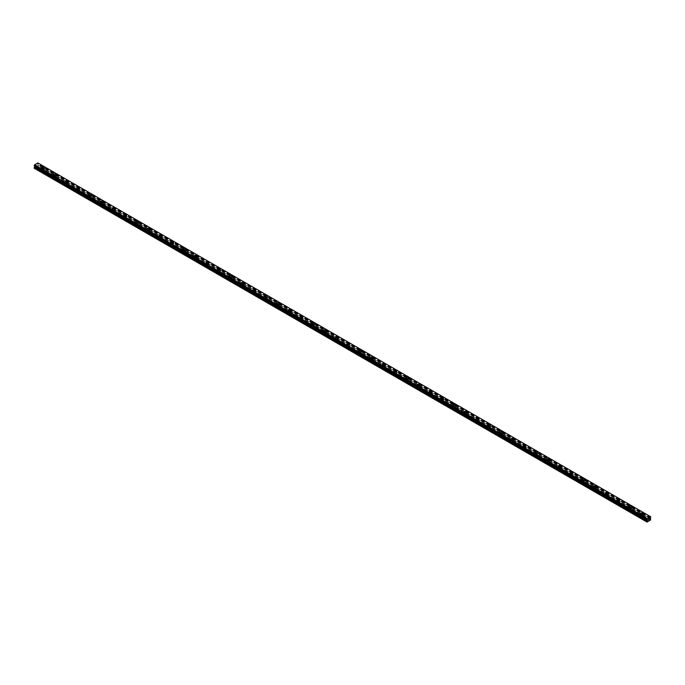<?xml version="1.0" encoding="UTF-8"?>
<svg xmlns="http://www.w3.org/2000/svg" width="685" height="685" viewBox="0 0 685 685"><rect width="100%" height="100%" fill="white"/><g stroke="black" fill="none" stroke-linecap="round" stroke-linejoin="round"><path stroke-width="0.51" stroke-dasharray="3.42 2.57" d="M648.207 521.388L641.776 517.458A0.831 0.48 0 0 0 642.753 516.892L642.11 516.516A0.831 0.48 0 0 0 641.126 517.081L42.89 171.695A0.831 0.48 0 0 0 43.874 171.13L43.223 170.753A0.831 0.48 0 0 0 42.247 171.319L35.62 167.722L38.163 166.027L37.872 162.944M42.47 170.094A0.831 0.48 0 0 0 43.643 169.418A0.831 0.48 0 0 0 42.47 170.094M44.371 167.834L44.371 167.834A1.319 0.762 180 0 1 43.557 168.536A1.319 0.762 180 0 1 42.127 168.373A1.319 0.762 180 0 1 41.742 167.834L41.742 167.834M54.209 178.451L54.637 178.468A0.831 0.48 0 0 0 55.613 177.903L54.963 177.535A0.831 0.48 0 0 0 53.987 178.1L54.209 178.451M54.209 176.876A0.831 0.48 0 0 0 55.391 176.191A0.831 0.48 0 0 0 54.209 176.876M56.119 174.615L56.119 174.615A1.319 0.762 180 0 1 55.305 175.317A1.319 0.762 180 0 1 53.867 175.154A1.319 0.762 180 0 1 53.481 174.615L53.481 174.615M65.957 185.233L66.376 185.25A0.831 0.48 0 0 0 67.353 184.685L66.71 184.308A0.831 0.48 0 0 0 65.726 184.873L65.957 185.233M65.957 183.648A0.831 0.48 0 0 0 67.13 182.972A0.831 0.48 0 0 0 65.957 183.648M67.858 181.397L67.858 181.388A1.319 0.762 180 0 1 67.044 182.099A1.319 0.762 180 0 1 65.614 181.927A1.319 0.762 180 0 1 65.229 181.397L65.229 181.388M77.696 192.014L78.124 192.031A0.831 0.48 0 0 0 79.1 191.466L78.45 191.089A0.831 0.48 0 0 0 77.474 191.654L77.696 192.014M77.696 190.43A0.831 0.48 0 0 0 78.869 189.754A0.831 0.48 0 0 0 77.696 190.43M79.597 188.169L79.597 188.169A1.319 0.762 180 0 1 78.792 188.872A1.319 0.762 180 0 1 77.354 188.709A1.319 0.762 180 0 1 76.968 188.169L76.968 188.169M89.444 198.796L89.863 198.813A0.831 0.48 0 0 0 90.84 198.248L90.197 197.871A0.831 0.48 0 0 0 89.213 198.436L89.444 198.796M89.444 197.211A0.831 0.48 0 0 0 90.617 196.535A0.831 0.48 0 0 0 89.444 197.211M91.345 194.951L91.345 194.951A1.319 0.762 180 0 1 90.531 195.653A1.319 0.762 180 0 1 89.101 195.49A1.319 0.762 180 0 1 88.716 194.951L88.716 194.951M101.183 205.569L101.603 205.594A0.831 0.48 0 0 0 102.587 205.029L101.937 204.652A0.831 0.48 0 0 0 100.96 205.217L101.183 205.569M101.183 203.993A0.831 0.48 0 0 0 102.356 203.308A0.831 0.48 0 0 0 101.183 203.993M103.084 201.732L103.084 201.732A1.319 0.762 180 0 1 102.27 202.435A1.319 0.762 180 0 1 100.841 202.272A1.319 0.762 180 0 1 100.455 201.732L100.455 201.732M112.931 212.35L113.35 212.367A0.831 0.48 0 0 0 114.326 211.802L113.676 211.434A0.831 0.48 0 0 0 112.7 211.999L112.931 212.35M112.931 210.766A0.831 0.48 0 0 0 114.104 210.089A0.831 0.48 0 0 0 112.931 210.766M114.832 208.514L114.832 208.514A1.319 0.762 180 0 1 114.018 209.216A1.319 0.762 180 0 1 112.588 209.045A1.319 0.762 180 0 1 112.203 208.514L112.203 208.514M124.67 219.131L125.09 219.149A0.831 0.48 0 0 0 126.074 218.583L125.423 218.207A0.831 0.48 0 0 0 124.447 218.772L124.67 219.131M124.67 217.547A0.831 0.48 0 0 0 125.843 216.871A0.831 0.48 0 0 0 124.67 217.547M126.571 215.295L126.571 215.287A1.319 0.762 180 0 1 125.757 215.989A1.319 0.762 180 0 1 124.327 215.826A1.319 0.762 180 0 1 123.942 215.295L123.942 215.287M136.409 225.913L136.837 225.93A0.831 0.48 0 0 0 137.813 225.365L137.163 224.988A0.831 0.48 0 0 0 136.187 225.553L136.409 225.913M136.409 224.329A0.831 0.48 0 0 0 137.591 223.652A0.831 0.48 0 0 0 136.409 224.329M138.319 222.068L138.319 222.068A1.319 0.762 180 0 1 137.505 222.771A1.319 0.762 180 0 1 136.067 222.608A1.319 0.762 180 0 1 135.681 222.068L135.681 222.068M148.157 232.694L148.577 232.712A0.831 0.48 0 0 0 149.553 232.147L148.91 231.77A0.831 0.48 0 0 0 147.926 232.335L148.157 232.694M148.157 231.11A0.831 0.48 0 0 0 149.33 230.434A0.831 0.48 0 0 0 148.157 231.11M150.058 228.85L150.058 228.85A1.319 0.762 180 0 1 149.244 229.552A1.319 0.762 180 0 1 147.814 229.389A1.319 0.762 180 0 1 147.429 228.85L147.429 228.85M159.896 239.467L160.324 239.485A0.831 0.48 0 0 0 161.3 238.919L160.65 238.551A0.831 0.48 0 0 0 159.673 239.116L159.896 239.467M159.896 237.892A0.831 0.48 0 0 0 161.069 237.207A0.831 0.48 0 0 0 159.896 237.892M161.797 235.631L161.797 235.631A1.319 0.762 180 0 1 160.992 236.334A1.319 0.762 180 0 1 159.554 236.171A1.319 0.762 180 0 1 159.168 235.631L159.168 235.631M171.644 246.249L172.063 246.266A0.831 0.48 0 0 0 173.04 245.701L172.397 245.324A0.831 0.48 0 0 0 171.413 245.889L171.644 246.249M171.644 244.665A0.831 0.48 0 0 0 172.817 243.988A0.831 0.48 0 0 0 171.644 244.665M173.545 242.413L173.545 242.404A1.319 0.762 180 0 1 172.731 243.115A1.319 0.762 180 0 1 171.301 242.944A1.319 0.762 180 0 1 170.916 242.413L170.916 242.404M183.383 253.03L183.803 253.048A0.831 0.48 0 0 0 184.787 252.482L184.137 252.106A0.831 0.48 0 0 0 183.16 252.671L183.383 253.03M183.383 251.446A0.831 0.48 0 0 0 184.556 250.77A0.831 0.48 0 0 0 183.383 251.446M185.284 249.186L185.284 249.194A1.319 0.762 180 0 1 184.47 249.888A1.319 0.762 180 0 1 183.041 249.725A1.319 0.762 180 0 1 182.655 249.194L182.655 249.186M195.131 259.812L195.55 259.829A0.831 0.48 0 0 0 196.526 259.264L195.876 258.887A0.831 0.48 0 0 0 194.9 259.452L195.131 259.812M195.131 258.228A0.831 0.48 0 0 0 196.304 257.551A0.831 0.48 0 0 0 195.131 258.228M197.032 255.967L197.032 255.967A1.319 0.762 180 0 1 196.218 256.669A1.319 0.762 180 0 1 194.788 256.507A1.319 0.762 180 0 1 194.403 255.967L194.403 255.967M206.87 266.593L207.29 266.611A0.831 0.48 0 0 0 208.274 266.045L207.623 265.669A0.831 0.48 0 0 0 206.647 266.234L206.87 266.593M206.87 265.009A0.831 0.48 0 0 0 208.043 264.333A0.831 0.48 0 0 0 206.87 265.009M208.771 262.749L208.771 262.749A1.319 0.762 180 0 1 207.957 263.451A1.319 0.762 180 0 1 206.527 263.288A1.319 0.762 180 0 1 206.142 262.749L206.142 262.749M218.609 273.366L219.037 273.383A0.831 0.48 0 0 0 220.013 272.818L219.363 272.45A0.831 0.48 0 0 0 218.387 273.015L218.609 273.366M218.609 271.791A0.831 0.48 0 0 0 219.791 271.106A0.831 0.48 0 0 0 218.609 271.791M220.519 269.53L220.519 269.53A1.319 0.762 180 0 1 219.705 270.233A1.319 0.762 180 0 1 218.267 270.07A1.319 0.762 180 0 1 217.881 269.53L217.881 269.53M230.357 280.148L230.776 280.165A0.831 0.48 0 0 0 231.753 279.6L231.11 279.223A0.831 0.48 0 0 0 230.126 279.788L230.357 280.148M230.357 278.564A0.831 0.48 0 0 0 231.53 277.887A0.831 0.48 0 0 0 230.357 278.564M232.258 276.312L232.258 276.303A1.319 0.762 180 0 1 231.444 277.014A1.319 0.762 180 0 1 230.014 276.843A1.319 0.762 180 0 1 229.629 276.312L229.629 276.303M242.096 286.929L242.524 286.947A0.831 0.48 0 0 0 243.5 286.381L242.85 286.005A0.831 0.48 0 0 0 241.874 286.57L242.096 286.929M242.096 285.345A0.831 0.48 0 0 0 243.269 284.669A0.831 0.48 0 0 0 242.096 285.345M243.997 283.085L243.997 283.085A1.319 0.762 180 0 1 243.192 283.787A1.319 0.762 180 0 1 241.754 283.624A1.319 0.762 180 0 1 241.368 283.085L241.368 283.085M253.844 293.711L254.263 293.728A0.831 0.48 0 0 0 255.24 293.163L254.597 292.786A0.831 0.48 0 0 0 253.613 293.351L253.844 293.711M253.844 292.127A0.831 0.48 0 0 0 255.017 291.45A0.831 0.48 0 0 0 253.844 292.127M255.745 289.866L255.745 289.866A1.319 0.762 180 0 1 254.931 290.568A1.319 0.762 180 0 1 253.501 290.406A1.319 0.762 180 0 1 253.116 289.866L253.116 289.866M265.583 300.484L266.003 300.509A0.831 0.48 0 0 0 266.987 299.944L266.337 299.568A0.831 0.48 0 0 0 265.36 300.133L265.583 300.484M265.583 298.908A0.831 0.48 0 0 0 266.756 298.232A0.831 0.48 0 0 0 265.583 298.908M267.484 296.648L267.484 296.648A1.319 0.762 180 0 1 266.671 297.35A1.319 0.762 180 0 1 265.241 297.187A1.319 0.762 180 0 1 264.855 296.648L264.855 296.648M277.331 307.265L277.75 307.282A0.831 0.48 0 0 0 278.726 306.717L278.076 306.349A0.831 0.48 0 0 0 277.1 306.914L277.331 307.265M277.331 305.681A0.831 0.48 0 0 0 278.504 305.005A0.831 0.48 0 0 0 277.331 305.681M279.232 303.429L279.232 303.429A1.319 0.762 180 0 1 278.418 304.131A1.319 0.762 180 0 1 276.988 303.96A1.319 0.762 180 0 1 276.603 303.429L276.603 303.429M289.07 314.047L289.49 314.064A0.831 0.48 0 0 0 290.474 313.499L289.824 313.122A0.831 0.48 0 0 0 288.847 313.687L289.07 314.047M289.07 312.463A0.831 0.48 0 0 0 290.243 311.786A0.831 0.48 0 0 0 289.07 312.463M290.971 310.211L290.971 310.202A1.319 0.762 180 0 1 290.157 310.904A1.319 0.762 180 0 1 288.727 310.742A1.319 0.762 180 0 1 288.342 310.211L288.342 310.202M300.809 320.828L301.237 320.845A0.831 0.48 0 0 0 302.213 320.28L301.563 319.904A0.831 0.48 0 0 0 300.587 320.469L300.809 320.828M300.809 319.244A0.831 0.48 0 0 0 301.991 318.568A0.831 0.48 0 0 0 300.809 319.244M302.719 316.984L302.719 316.984A1.319 0.762 180 0 1 301.905 317.686A1.319 0.762 180 0 1 300.467 317.523A1.319 0.762 180 0 1 300.081 316.984L300.081 316.984M312.557 327.61L312.976 327.627A0.831 0.48 0 0 0 313.953 327.062L313.31 326.685A0.831 0.48 0 0 0 312.326 327.25L312.557 327.61M312.557 326.026A0.831 0.48 0 0 0 313.73 325.349A0.831 0.48 0 0 0 312.557 326.026M314.458 323.765L314.458 323.765A1.319 0.762 180 0 1 313.644 324.467A1.319 0.762 180 0 1 312.214 324.305A1.319 0.762 180 0 1 311.829 323.765L311.829 323.765M324.296 334.383L324.724 334.4A0.831 0.48 0 0 0 325.7 333.835L325.05 333.467A0.831 0.48 0 0 0 324.074 334.032L324.296 334.383M324.296 332.807A0.831 0.48 0 0 0 325.469 332.122A0.831 0.48 0 0 0 324.296 332.807M326.197 330.547L326.197 330.547A1.319 0.762 180 0 1 325.392 331.249A1.319 0.762 180 0 1 323.954 331.086A1.319 0.762 180 0 1 323.568 330.547L323.568 330.547M336.044 341.164L336.463 341.181A0.831 0.48 0 0 0 337.44 340.616L336.797 340.248A0.831 0.48 0 0 0 335.813 340.805L336.044 341.164M336.044 339.58A0.831 0.48 0 0 0 337.217 338.904A0.831 0.48 0 0 0 336.044 339.58M337.945 337.328L337.945 337.32A1.319 0.762 180 0 1 337.131 338.03A1.319 0.762 180 0 1 335.701 337.859A1.319 0.762 180 0 1 335.316 337.328L335.316 337.32M347.783 347.946L348.203 347.963A0.831 0.48 0 0 0 349.187 347.398L348.537 347.021A0.831 0.48 0 0 0 347.56 347.586L347.783 347.946M347.783 346.362A0.831 0.48 0 0 0 348.956 345.685A0.831 0.48 0 0 0 347.783 346.362M349.684 344.101L349.684 344.11A1.319 0.762 180 0 1 348.87 344.803A1.319 0.762 180 0 1 347.441 344.641A1.319 0.762 180 0 1 347.055 344.11L347.055 344.101M359.531 354.727L359.95 354.744A0.831 0.48 0 0 0 360.926 354.179L360.276 353.802A0.831 0.48 0 0 0 359.3 354.368L359.531 354.727M359.531 353.143A0.831 0.48 0 0 0 360.704 352.467A0.831 0.48 0 0 0 359.531 353.143M361.432 350.883L361.432 350.883A1.319 0.762 180 0 1 360.618 351.585A1.319 0.762 180 0 1 359.188 351.422A1.319 0.762 180 0 1 358.803 350.883L358.803 350.883M371.27 361.509L371.69 361.526A0.831 0.48 0 0 0 372.674 360.961L372.024 360.584A0.831 0.48 0 0 0 371.047 361.149L371.27 361.509M371.27 359.925A0.831 0.48 0 0 0 372.443 359.248A0.831 0.48 0 0 0 371.27 359.925M373.171 357.664L373.171 357.664A1.319 0.762 180 0 1 372.357 358.366A1.319 0.762 180 0 1 370.927 358.204A1.319 0.762 180 0 1 370.542 357.664L370.542 357.664M383.009 368.282L383.437 368.299A0.831 0.48 0 0 0 384.413 367.734L383.763 367.365A0.831 0.48 0 0 0 382.787 367.931L383.009 368.282M383.009 366.706A0.831 0.48 0 0 0 384.191 366.021A0.831 0.48 0 0 0 383.009 366.706M384.919 364.446L384.919 364.446A1.319 0.762 180 0 1 384.105 365.148A1.319 0.762 180 0 1 382.667 364.985A1.319 0.762 180 0 1 382.281 364.446L382.281 364.446M394.757 375.063L395.176 375.08A0.831 0.48 0 0 0 396.153 374.515L395.51 374.138A0.831 0.48 0 0 0 394.526 374.704L394.757 375.063M394.757 373.479A0.831 0.48 0 0 0 395.93 372.803A0.831 0.48 0 0 0 394.757 373.479M396.658 371.227L396.658 371.219A1.319 0.762 180 0 1 395.844 371.929A1.319 0.762 180 0 1 394.414 371.758A1.319 0.762 180 0 1 394.029 371.227L394.029 371.219M406.496 381.845L406.924 381.862A0.831 0.48 0 0 0 407.9 381.297L407.25 380.92A0.831 0.48 0 0 0 406.274 381.485L406.496 381.845M406.496 380.261A0.831 0.48 0 0 0 407.669 379.584A0.831 0.48 0 0 0 406.496 380.261M408.397 378L408.397 378A1.319 0.762 180 0 1 407.592 378.702A1.319 0.762 180 0 1 406.154 378.54A1.319 0.762 180 0 1 405.768 378L405.768 378M418.244 388.626L418.663 388.643A0.831 0.48 0 0 0 419.64 388.078L418.997 387.701A0.831 0.48 0 0 0 418.013 388.267L418.244 388.626M418.244 387.042A0.831 0.48 0 0 0 419.417 386.366A0.831 0.48 0 0 0 418.244 387.042M420.145 384.782L420.145 384.782A1.319 0.762 180 0 1 419.331 385.484A1.319 0.762 180 0 1 417.901 385.321A1.319 0.762 180 0 1 417.516 384.782L417.516 384.782M429.983 395.399L430.403 395.425A0.831 0.48 0 0 0 431.387 394.86L430.737 394.483A0.831 0.48 0 0 0 429.76 395.048L429.983 395.399M429.983 393.824A0.831 0.48 0 0 0 431.156 393.147A0.831 0.48 0 0 0 429.983 393.824M431.884 391.563L431.884 391.563A1.319 0.762 180 0 1 431.07 392.265A1.319 0.762 180 0 1 429.641 392.103A1.319 0.762 180 0 1 429.255 391.563L429.255 391.563M441.731 402.181L442.15 402.198A0.831 0.48 0 0 0 443.126 401.633L442.476 401.264A0.831 0.48 0 0 0 441.5 401.83L441.731 402.181M441.731 400.597A0.831 0.48 0 0 0 442.904 399.92A0.831 0.48 0 0 0 441.731 400.597M443.632 398.345L443.632 398.345A1.319 0.762 180 0 1 442.818 399.047A1.319 0.762 180 0 1 441.388 398.884A1.319 0.762 180 0 1 441.003 398.345L441.003 398.345M453.47 408.962L453.89 408.979A0.831 0.48 0 0 0 454.874 408.414L454.224 408.037A0.831 0.48 0 0 0 453.247 408.602L453.47 408.962M453.47 407.378A0.831 0.48 0 0 0 454.643 406.702A0.831 0.48 0 0 0 453.47 407.378M455.371 405.126L455.371 405.118A1.319 0.762 180 0 1 454.557 405.828A1.319 0.762 180 0 1 453.127 405.657A1.319 0.762 180 0 1 452.742 405.126L452.742 405.118M465.209 415.744L465.637 415.761A0.831 0.48 0 0 0 466.613 415.196L465.963 414.819A0.831 0.48 0 0 0 464.987 415.384L465.209 415.744M465.209 414.16A0.831 0.48 0 0 0 466.391 413.483A0.831 0.48 0 0 0 465.209 414.16M467.119 411.899L467.119 411.899A1.319 0.762 180 0 1 466.305 412.601A1.319 0.762 180 0 1 464.867 412.438A1.319 0.762 180 0 1 464.481 411.899L464.481 411.899M476.957 422.525L477.376 422.542A0.831 0.48 0 0 0 478.353 421.977L477.71 421.6A0.831 0.48 0 0 0 476.726 422.166L476.957 422.525M476.957 420.941A0.831 0.48 0 0 0 478.13 420.265A0.831 0.48 0 0 0 476.957 420.941M478.858 418.681L478.858 418.681A1.319 0.762 180 0 1 478.044 419.383A1.319 0.762 180 0 1 476.614 419.22A1.319 0.762 180 0 1 476.229 418.681L476.229 418.681M488.696 429.298L489.124 429.315A0.831 0.48 0 0 0 490.1 428.75L489.45 428.382A0.831 0.48 0 0 0 488.474 428.947L488.696 429.298M488.696 427.723A0.831 0.48 0 0 0 489.869 427.038A0.831 0.48 0 0 0 488.696 427.723M490.597 425.462L490.597 425.462A1.319 0.762 180 0 1 489.792 426.164A1.319 0.762 180 0 1 488.354 426.001A1.319 0.762 180 0 1 487.968 425.462L487.968 425.462M500.444 436.08L500.863 436.097A0.831 0.48 0 0 0 501.84 435.532L501.197 435.163A0.831 0.48 0 0 0 500.213 435.728L500.444 436.08M500.444 434.495A0.831 0.48 0 0 0 501.617 433.819A0.831 0.48 0 0 0 500.444 434.495M502.345 432.244L502.345 432.235A1.319 0.762 180 0 1 501.531 432.946A1.319 0.762 180 0 1 500.101 432.774A1.319 0.762 180 0 1 499.716 432.244L499.716 432.235M512.183 442.861L512.603 442.878A0.831 0.48 0 0 0 513.587 442.313L512.937 441.936A0.831 0.48 0 0 0 511.96 442.501L512.183 442.861M512.183 441.277A0.831 0.48 0 0 0 513.356 440.601A0.831 0.48 0 0 0 512.183 441.277M514.084 439.017L514.084 439.025A1.319 0.762 180 0 1 513.27 439.719A1.319 0.762 180 0 1 511.841 439.556A1.319 0.762 180 0 1 511.455 439.025L511.455 439.017M523.931 449.643L524.35 449.66A0.831 0.48 0 0 0 525.327 449.095L524.676 448.718A0.831 0.48 0 0 0 523.7 449.283L523.931 449.643M523.931 448.058A0.831 0.48 0 0 0 525.104 447.382A0.831 0.48 0 0 0 523.931 448.058M525.832 445.798L525.832 445.798A1.319 0.762 180 0 1 525.018 446.5A1.319 0.762 180 0 1 523.588 446.337A1.319 0.762 180 0 1 523.203 445.798L523.203 445.798M535.67 456.424L536.09 456.441A0.831 0.48 0 0 0 537.074 455.876L536.423 455.499A0.831 0.48 0 0 0 535.447 456.064L535.67 456.424M535.67 454.84A0.831 0.48 0 0 0 536.843 454.164A0.831 0.48 0 0 0 535.67 454.84M537.571 452.579L537.571 452.579A1.319 0.762 180 0 1 536.757 453.282A1.319 0.762 180 0 1 535.327 453.119A1.319 0.762 180 0 1 534.942 452.579L534.942 452.579M547.409 463.197L547.837 463.214A0.831 0.48 0 0 0 548.813 462.649L548.163 462.281A0.831 0.48 0 0 0 547.187 462.846L547.409 463.197M547.409 461.621A0.831 0.48 0 0 0 548.591 460.937A0.831 0.48 0 0 0 547.409 461.621M549.319 459.361L549.319 459.361A1.319 0.762 180 0 1 548.505 460.063A1.319 0.762 180 0 1 547.067 459.9A1.319 0.762 180 0 1 546.681 459.361L546.681 459.361M559.157 469.978L559.577 469.996A0.831 0.48 0 0 0 560.553 469.43L559.91 469.054A0.831 0.48 0 0 0 558.926 469.619L559.157 469.978M559.157 468.394A0.831 0.48 0 0 0 560.33 467.718A0.831 0.48 0 0 0 559.157 468.394M561.058 466.142L561.058 466.134A1.319 0.762 180 0 1 560.244 466.845A1.319 0.762 180 0 1 558.814 466.673A1.319 0.762 180 0 1 558.429 466.142L558.429 466.134M570.896 476.76L571.324 476.777A0.831 0.48 0 0 0 572.3 476.212L571.65 475.835A0.831 0.48 0 0 0 570.673 476.4L570.896 476.76M570.896 475.176A0.831 0.48 0 0 0 572.069 474.499A0.831 0.48 0 0 0 570.896 475.176M572.797 472.915L572.797 472.915A1.319 0.762 180 0 1 571.992 473.618A1.319 0.762 180 0 1 570.554 473.455A1.319 0.762 180 0 1 570.168 472.915L570.168 472.915M582.644 483.541L583.063 483.559A0.831 0.48 0 0 0 584.04 482.993L583.397 482.617A0.831 0.48 0 0 0 582.413 483.182L582.644 483.541M582.644 481.957A0.831 0.48 0 0 0 583.817 481.281A0.831 0.48 0 0 0 582.644 481.957M584.545 479.697L584.545 479.697A1.319 0.762 180 0 1 583.731 480.399A1.319 0.762 180 0 1 582.301 480.236A1.319 0.762 180 0 1 581.916 479.697L581.916 479.697M594.383 490.314L594.803 490.34A0.831 0.48 0 0 0 595.787 489.775L595.137 489.398A0.831 0.48 0 0 0 594.16 489.963L594.383 490.314M594.383 488.739A0.831 0.48 0 0 0 595.556 488.062A0.831 0.48 0 0 0 594.383 488.739M596.284 486.478L596.284 486.478A1.319 0.762 180 0 1 595.471 487.181A1.319 0.762 180 0 1 594.041 487.018A1.319 0.762 180 0 1 593.655 486.478L593.655 486.478M606.131 497.096L606.55 497.113A0.831 0.48 0 0 0 607.526 496.548L606.876 496.18A0.831 0.48 0 0 0 605.9 496.745L606.131 497.096M606.131 495.52A0.831 0.48 0 0 0 607.304 494.835A0.831 0.48 0 0 0 606.131 495.52M608.032 493.26L608.032 493.26A1.319 0.762 180 0 1 607.218 493.962A1.319 0.762 180 0 1 605.788 493.799A1.319 0.762 180 0 1 605.403 493.26L605.403 493.26M617.87 503.877L618.29 503.895A0.831 0.48 0 0 0 619.274 503.329L618.624 502.953A0.831 0.48 0 0 0 617.647 503.518L617.87 503.877M617.87 502.293A0.831 0.48 0 0 0 619.043 501.617A0.831 0.48 0 0 0 617.87 502.293M619.771 500.041L619.771 500.033A1.319 0.762 180 0 1 618.957 500.744A1.319 0.762 180 0 1 617.528 500.572A1.319 0.762 180 0 1 617.142 500.041L617.142 500.033M629.609 510.659L630.037 510.676A0.831 0.48 0 0 0 631.013 510.111L630.363 509.734A0.831 0.48 0 0 0 629.387 510.299L629.609 510.659M629.609 509.075A0.831 0.48 0 0 0 630.791 508.398A0.831 0.48 0 0 0 629.609 509.075M631.519 506.814L631.519 506.814A1.319 0.762 180 0 1 630.705 507.517A1.319 0.762 180 0 1 629.267 507.354A1.319 0.762 180 0 1 628.881 506.814L628.881 506.814M641.357 515.856A0.831 0.48 0 0 0 642.53 515.18A0.831 0.48 0 0 0 641.357 515.856M643.258 513.596L643.258 513.596A1.319 0.762 180 0 1 642.444 514.298A1.319 0.762 180 0 1 641.014 514.135A1.319 0.762 180 0 1 640.629 513.596L640.629 513.596M641.014 516.053A1.319 0.762 0 0 0 642.444 516.216A1.319 0.762 0 0 0 643.258 515.514A1.319 0.762 0 0 0 642.872 514.983A1.319 0.762 0 0 0 641.443 514.812A1.319 0.762 0 0 0 640.629 515.514A1.319 0.762 0 0 0 641.014 516.053M641.014 514.341A1.319 0.762 0 0 0 642.444 514.503A1.319 0.762 0 0 0 643.258 513.801A1.319 0.762 0 0 0 642.872 513.262A1.319 0.762 0 0 0 641.443 513.099A1.319 0.762 0 0 0 640.629 513.801A1.319 0.762 0 0 0 641.014 514.341M629.267 509.272A1.319 0.762 0 0 0 630.705 509.435A1.319 0.762 0 0 0 631.519 508.732A1.319 0.762 0 0 0 631.133 508.201A1.319 0.762 0 0 0 629.695 508.039A1.319 0.762 0 0 0 628.881 508.732A1.319 0.762 0 0 0 629.267 509.272M629.267 507.559A1.319 0.762 0 0 0 630.705 507.722A1.319 0.762 0 0 0 631.519 507.02A1.319 0.762 0 0 0 631.133 506.48A1.319 0.762 0 0 0 629.695 506.318A1.319 0.762 0 0 0 628.881 507.02A1.319 0.762 0 0 0 629.267 507.559M617.528 502.49A1.319 0.762 0 0 0 618.957 502.662A1.319 0.762 0 0 0 619.771 501.959A1.319 0.762 0 0 0 619.386 501.42A1.319 0.762 0 0 0 617.956 501.257A1.319 0.762 0 0 0 617.142 501.959A1.319 0.762 0 0 0 617.528 502.49M617.528 500.778A1.319 0.762 0 0 0 618.957 500.94A1.319 0.762 0 0 0 619.771 500.238A1.319 0.762 0 0 0 619.386 499.707A1.319 0.762 0 0 0 617.956 499.536A1.319 0.762 0 0 0 617.142 500.238A1.319 0.762 0 0 0 617.528 500.778M605.788 495.717A1.319 0.762 0 0 0 607.218 495.88A1.319 0.762 0 0 0 608.032 495.178A1.319 0.762 0 0 0 607.646 494.638A1.319 0.762 0 0 0 606.208 494.476A1.319 0.762 0 0 0 605.403 495.178A1.319 0.762 0 0 0 605.788 495.717M605.788 493.996A1.319 0.762 0 0 0 607.218 494.159A1.319 0.762 0 0 0 608.032 493.465A1.319 0.762 0 0 0 607.646 492.926A1.319 0.762 0 0 0 606.208 492.763A1.319 0.762 0 0 0 605.403 493.465A1.319 0.762 0 0 0 605.788 493.996M594.041 488.936A1.319 0.762 0 0 0 595.471 489.099A1.319 0.762 0 0 0 596.284 488.396A1.319 0.762 0 0 0 595.899 487.857A1.319 0.762 0 0 0 594.469 487.694A1.319 0.762 0 0 0 593.655 488.396A1.319 0.762 0 0 0 594.041 488.936M594.041 487.215A1.319 0.762 0 0 0 595.471 487.386A1.319 0.762 0 0 0 596.284 486.684A1.319 0.762 0 0 0 595.899 486.144A1.319 0.762 0 0 0 594.469 485.982A1.319 0.762 0 0 0 593.655 486.684A1.319 0.762 0 0 0 594.041 487.215M582.301 482.154A1.319 0.762 0 0 0 583.731 482.317A1.319 0.762 0 0 0 584.545 481.615A1.319 0.762 0 0 0 584.159 481.084A1.319 0.762 0 0 0 582.729 480.913A1.319 0.762 0 0 0 581.916 481.615A1.319 0.762 0 0 0 582.301 482.154M582.301 480.442A1.319 0.762 0 0 0 583.731 480.605A1.319 0.762 0 0 0 584.545 479.902A1.319 0.762 0 0 0 584.159 479.363A1.319 0.762 0 0 0 582.729 479.2A1.319 0.762 0 0 0 581.916 479.902A1.319 0.762 0 0 0 582.301 480.442M570.554 475.373A1.319 0.762 0 0 0 571.992 475.536A1.319 0.762 0 0 0 572.797 474.842A1.319 0.762 0 0 0 572.412 474.303A1.319 0.762 0 0 0 570.982 474.14A1.319 0.762 0 0 0 570.168 474.842A1.319 0.762 0 0 0 570.554 475.373M570.554 473.66A1.319 0.762 0 0 0 571.992 473.823A1.319 0.762 0 0 0 572.797 473.121A1.319 0.762 0 0 0 572.412 472.59A1.319 0.762 0 0 0 570.982 472.419A1.319 0.762 0 0 0 570.168 473.121A1.319 0.762 0 0 0 570.554 473.66M558.814 468.591A1.319 0.762 0 0 0 560.244 468.763A1.319 0.762 0 0 0 561.058 468.06A1.319 0.762 0 0 0 560.672 467.521A1.319 0.762 0 0 0 559.243 467.358A1.319 0.762 0 0 0 558.429 468.06A1.319 0.762 0 0 0 558.814 468.591M558.814 466.879A1.319 0.762 0 0 0 560.244 467.042A1.319 0.762 0 0 0 561.058 466.339A1.319 0.762 0 0 0 560.672 465.809A1.319 0.762 0 0 0 559.243 465.646A1.319 0.762 0 0 0 558.429 466.339A1.319 0.762 0 0 0 558.814 466.879M547.067 461.818A1.319 0.762 0 0 0 548.505 461.981A1.319 0.762 0 0 0 549.319 461.279A1.319 0.762 0 0 0 548.933 460.74A1.319 0.762 0 0 0 547.495 460.577A1.319 0.762 0 0 0 546.681 461.279A1.319 0.762 0 0 0 547.067 461.818M547.067 460.097A1.319 0.762 0 0 0 548.505 460.269A1.319 0.762 0 0 0 549.319 459.567A1.319 0.762 0 0 0 548.933 459.027A1.319 0.762 0 0 0 547.495 458.864A1.319 0.762 0 0 0 546.681 459.567A1.319 0.762 0 0 0 547.067 460.097M535.327 455.037A1.319 0.762 0 0 0 536.757 455.2A1.319 0.762 0 0 0 537.571 454.497A1.319 0.762 0 0 0 537.186 453.967A1.319 0.762 0 0 0 535.756 453.795A1.319 0.762 0 0 0 534.942 454.497A1.319 0.762 0 0 0 535.327 455.037M535.327 453.324A1.319 0.762 0 0 0 536.757 453.487A1.319 0.762 0 0 0 537.571 452.785A1.319 0.762 0 0 0 537.186 452.246A1.319 0.762 0 0 0 535.756 452.083A1.319 0.762 0 0 0 534.942 452.785A1.319 0.762 0 0 0 535.327 453.324M523.588 448.255A1.319 0.762 0 0 0 525.018 448.418A1.319 0.762 0 0 0 525.832 447.716A1.319 0.762 0 0 0 525.446 447.185A1.319 0.762 0 0 0 524.008 447.022A1.319 0.762 0 0 0 523.203 447.716A1.319 0.762 0 0 0 523.588 448.255M523.588 446.543A1.319 0.762 0 0 0 525.018 446.706A1.319 0.762 0 0 0 525.832 446.003A1.319 0.762 0 0 0 525.446 445.464A1.319 0.762 0 0 0 524.008 445.301A1.319 0.762 0 0 0 523.203 446.003A1.319 0.762 0 0 0 523.588 446.543M511.841 441.474A1.319 0.762 0 0 0 513.27 441.645A1.319 0.762 0 0 0 514.084 440.943A1.319 0.762 0 0 0 513.699 440.404A1.319 0.762 0 0 0 512.269 440.241A1.319 0.762 0 0 0 511.455 440.943A1.319 0.762 0 0 0 511.841 441.474M511.841 439.761A1.319 0.762 0 0 0 513.27 439.924A1.319 0.762 0 0 0 514.084 439.222A1.319 0.762 0 0 0 513.699 438.691A1.319 0.762 0 0 0 512.269 438.52A1.319 0.762 0 0 0 511.455 439.222A1.319 0.762 0 0 0 511.841 439.761M500.101 434.701A1.319 0.762 0 0 0 501.531 434.864A1.319 0.762 0 0 0 502.345 434.162A1.319 0.762 0 0 0 501.959 433.622A1.319 0.762 0 0 0 500.529 433.459A1.319 0.762 0 0 0 499.716 434.162A1.319 0.762 0 0 0 500.101 434.701M500.101 432.98A1.319 0.762 0 0 0 501.531 433.143A1.319 0.762 0 0 0 502.345 432.449A1.319 0.762 0 0 0 501.959 431.91A1.319 0.762 0 0 0 500.529 431.747A1.319 0.762 0 0 0 499.716 432.449A1.319 0.762 0 0 0 500.101 432.98M488.354 427.919A1.319 0.762 0 0 0 489.792 428.082A1.319 0.762 0 0 0 490.597 427.38A1.319 0.762 0 0 0 490.212 426.841A1.319 0.762 0 0 0 488.782 426.678A1.319 0.762 0 0 0 487.968 427.38A1.319 0.762 0 0 0 488.354 427.919M488.354 426.198A1.319 0.762 0 0 0 489.792 426.37A1.319 0.762 0 0 0 490.597 425.668A1.319 0.762 0 0 0 490.212 425.128A1.319 0.762 0 0 0 488.782 424.965A1.319 0.762 0 0 0 487.968 425.668A1.319 0.762 0 0 0 488.354 426.198M476.614 421.138A1.319 0.762 0 0 0 478.044 421.301A1.319 0.762 0 0 0 478.858 420.599A1.319 0.762 0 0 0 478.472 420.068A1.319 0.762 0 0 0 477.043 419.896A1.319 0.762 0 0 0 476.229 420.599A1.319 0.762 0 0 0 476.614 421.138M476.614 419.425A1.319 0.762 0 0 0 478.044 419.588A1.319 0.762 0 0 0 478.858 418.886A1.319 0.762 0 0 0 478.472 418.347A1.319 0.762 0 0 0 477.043 418.184A1.319 0.762 0 0 0 476.229 418.886A1.319 0.762 0 0 0 476.614 419.425M464.867 414.356A1.319 0.762 0 0 0 466.305 414.519A1.319 0.762 0 0 0 467.119 413.817A1.319 0.762 0 0 0 466.733 413.286A1.319 0.762 0 0 0 465.295 413.123A1.319 0.762 0 0 0 464.481 413.817A1.319 0.762 0 0 0 464.867 414.356M464.867 412.644A1.319 0.762 0 0 0 466.305 412.807A1.319 0.762 0 0 0 467.119 412.105A1.319 0.762 0 0 0 466.733 411.565A1.319 0.762 0 0 0 465.295 411.402A1.319 0.762 0 0 0 464.481 412.105A1.319 0.762 0 0 0 464.867 412.644M453.127 407.575A1.319 0.762 0 0 0 454.557 407.746A1.319 0.762 0 0 0 455.371 407.044A1.319 0.762 0 0 0 454.986 406.505A1.319 0.762 0 0 0 453.556 406.342A1.319 0.762 0 0 0 452.742 407.044A1.319 0.762 0 0 0 453.127 407.575M453.127 405.862A1.319 0.762 0 0 0 454.557 406.025A1.319 0.762 0 0 0 455.371 405.323A1.319 0.762 0 0 0 454.986 404.792A1.319 0.762 0 0 0 453.556 404.621A1.319 0.762 0 0 0 452.742 405.323A1.319 0.762 0 0 0 453.127 405.862M441.388 400.802A1.319 0.762 0 0 0 442.818 400.965A1.319 0.762 0 0 0 443.632 400.263A1.319 0.762 0 0 0 443.246 399.723A1.319 0.762 0 0 0 441.808 399.56A1.319 0.762 0 0 0 441.003 400.263A1.319 0.762 0 0 0 441.388 400.802M441.388 399.081A1.319 0.762 0 0 0 442.818 399.244A1.319 0.762 0 0 0 443.632 398.55A1.319 0.762 0 0 0 443.246 398.011A1.319 0.762 0 0 0 441.808 397.848A1.319 0.762 0 0 0 441.003 398.55A1.319 0.762 0 0 0 441.388 399.081M429.641 394.021A1.319 0.762 0 0 0 431.07 394.183A1.319 0.762 0 0 0 431.884 393.481A1.319 0.762 0 0 0 431.499 392.942A1.319 0.762 0 0 0 430.069 392.779A1.319 0.762 0 0 0 429.255 393.481A1.319 0.762 0 0 0 429.641 394.021M429.641 392.3A1.319 0.762 0 0 0 431.07 392.471A1.319 0.762 0 0 0 431.884 391.769A1.319 0.762 0 0 0 431.499 391.229A1.319 0.762 0 0 0 430.069 391.067A1.319 0.762 0 0 0 429.255 391.769A1.319 0.762 0 0 0 429.641 392.3M417.901 387.239A1.319 0.762 0 0 0 419.331 387.402A1.319 0.762 0 0 0 420.145 386.7A1.319 0.762 0 0 0 419.759 386.169A1.319 0.762 0 0 0 418.329 385.998A1.319 0.762 0 0 0 417.516 386.7A1.319 0.762 0 0 0 417.901 387.239M417.901 385.527A1.319 0.762 0 0 0 419.331 385.689A1.319 0.762 0 0 0 420.145 384.987A1.319 0.762 0 0 0 419.759 384.448A1.319 0.762 0 0 0 418.329 384.285A1.319 0.762 0 0 0 417.516 384.987A1.319 0.762 0 0 0 417.901 385.527M406.154 380.458A1.319 0.762 0 0 0 407.592 380.62A1.319 0.762 0 0 0 408.397 379.927A1.319 0.762 0 0 0 408.012 379.387A1.319 0.762 0 0 0 406.582 379.225A1.319 0.762 0 0 0 405.768 379.927A1.319 0.762 0 0 0 406.154 380.458M406.154 378.745A1.319 0.762 0 0 0 407.592 378.908A1.319 0.762 0 0 0 408.397 378.206A1.319 0.762 0 0 0 408.012 377.675A1.319 0.762 0 0 0 406.582 377.503A1.319 0.762 0 0 0 405.768 378.206A1.319 0.762 0 0 0 406.154 378.745M394.414 373.676A1.319 0.762 0 0 0 395.844 373.847A1.319 0.762 0 0 0 396.658 373.145A1.319 0.762 0 0 0 396.272 372.606A1.319 0.762 0 0 0 394.843 372.443A1.319 0.762 0 0 0 394.029 373.145A1.319 0.762 0 0 0 394.414 373.676M394.414 371.964A1.319 0.762 0 0 0 395.844 372.126A1.319 0.762 0 0 0 396.658 371.424A1.319 0.762 0 0 0 396.272 370.893A1.319 0.762 0 0 0 394.843 370.731A1.319 0.762 0 0 0 394.029 371.424A1.319 0.762 0 0 0 394.414 371.964M382.667 366.903A1.319 0.762 0 0 0 384.105 367.066A1.319 0.762 0 0 0 384.919 366.364A1.319 0.762 0 0 0 384.533 365.824A1.319 0.762 0 0 0 383.095 365.662A1.319 0.762 0 0 0 382.281 366.364A1.319 0.762 0 0 0 382.667 366.903M382.667 365.182A1.319 0.762 0 0 0 384.105 365.353A1.319 0.762 0 0 0 384.919 364.651A1.319 0.762 0 0 0 384.533 364.112A1.319 0.762 0 0 0 383.095 363.949A1.319 0.762 0 0 0 382.281 364.651A1.319 0.762 0 0 0 382.667 365.182M370.927 360.122A1.319 0.762 0 0 0 372.357 360.284A1.319 0.762 0 0 0 373.171 359.582A1.319 0.762 0 0 0 372.786 359.043A1.319 0.762 0 0 0 371.356 358.88A1.319 0.762 0 0 0 370.542 359.582A1.319 0.762 0 0 0 370.927 360.122M370.927 358.409A1.319 0.762 0 0 0 372.357 358.572A1.319 0.762 0 0 0 373.171 357.87A1.319 0.762 0 0 0 372.786 357.33A1.319 0.762 0 0 0 371.356 357.168A1.319 0.762 0 0 0 370.542 357.87A1.319 0.762 0 0 0 370.927 358.409M359.188 353.34A1.319 0.762 0 0 0 360.618 353.503A1.319 0.762 0 0 0 361.432 352.801A1.319 0.762 0 0 0 361.046 352.27A1.319 0.762 0 0 0 359.608 352.099A1.319 0.762 0 0 0 358.803 352.801A1.319 0.762 0 0 0 359.188 353.34M359.188 351.628A1.319 0.762 0 0 0 360.618 351.79A1.319 0.762 0 0 0 361.432 351.088A1.319 0.762 0 0 0 361.046 350.549A1.319 0.762 0 0 0 359.608 350.386A1.319 0.762 0 0 0 358.803 351.088A1.319 0.762 0 0 0 359.188 351.628M347.441 346.559A1.319 0.762 0 0 0 348.87 346.73A1.319 0.762 0 0 0 349.684 346.028A1.319 0.762 0 0 0 349.299 345.488A1.319 0.762 0 0 0 347.869 345.326A1.319 0.762 0 0 0 347.055 346.028A1.319 0.762 0 0 0 347.441 346.559M347.441 344.846A1.319 0.762 0 0 0 348.87 345.009A1.319 0.762 0 0 0 349.684 344.307A1.319 0.762 0 0 0 349.299 343.776A1.319 0.762 0 0 0 347.869 343.605A1.319 0.762 0 0 0 347.055 344.307A1.319 0.762 0 0 0 347.441 344.846M335.701 339.786A1.319 0.762 0 0 0 337.131 339.948A1.319 0.762 0 0 0 337.945 339.246A1.319 0.762 0 0 0 337.559 338.707A1.319 0.762 0 0 0 336.13 338.544A1.319 0.762 0 0 0 335.316 339.246A1.319 0.762 0 0 0 335.701 339.786M335.701 338.065A1.319 0.762 0 0 0 337.131 338.227A1.319 0.762 0 0 0 337.945 337.525A1.319 0.762 0 0 0 337.559 336.994A1.319 0.762 0 0 0 336.13 336.832A1.319 0.762 0 0 0 335.316 337.525A1.319 0.762 0 0 0 335.701 338.065M323.954 333.004A1.319 0.762 0 0 0 325.392 333.167A1.319 0.762 0 0 0 326.197 332.465A1.319 0.762 0 0 0 325.812 331.925A1.319 0.762 0 0 0 324.382 331.763A1.319 0.762 0 0 0 323.568 332.465A1.319 0.762 0 0 0 323.954 333.004M323.954 331.283A1.319 0.762 0 0 0 325.392 331.454A1.319 0.762 0 0 0 326.197 330.752A1.319 0.762 0 0 0 325.812 330.213A1.319 0.762 0 0 0 324.382 330.05A1.319 0.762 0 0 0 323.568 330.752A1.319 0.762 0 0 0 323.954 331.283M312.214 326.223A1.319 0.762 0 0 0 313.644 326.385A1.319 0.762 0 0 0 314.458 325.683A1.319 0.762 0 0 0 314.072 325.152A1.319 0.762 0 0 0 312.643 324.981A1.319 0.762 0 0 0 311.829 325.683A1.319 0.762 0 0 0 312.214 326.223M312.214 324.51A1.319 0.762 0 0 0 313.644 324.673A1.319 0.762 0 0 0 314.458 323.971A1.319 0.762 0 0 0 314.072 323.431A1.319 0.762 0 0 0 312.643 323.269A1.319 0.762 0 0 0 311.829 323.971A1.319 0.762 0 0 0 312.214 324.51M300.467 319.441A1.319 0.762 0 0 0 301.905 319.604A1.319 0.762 0 0 0 302.719 318.902A1.319 0.762 0 0 0 302.333 318.371A1.319 0.762 0 0 0 300.895 318.208A1.319 0.762 0 0 0 300.081 318.902A1.319 0.762 0 0 0 300.467 319.441M300.467 317.729A1.319 0.762 0 0 0 301.905 317.891A1.319 0.762 0 0 0 302.719 317.189A1.319 0.762 0 0 0 302.333 316.65A1.319 0.762 0 0 0 300.895 316.487A1.319 0.762 0 0 0 300.081 317.189A1.319 0.762 0 0 0 300.467 317.729M288.727 312.66A1.319 0.762 0 0 0 290.157 312.831A1.319 0.762 0 0 0 290.971 312.129A1.319 0.762 0 0 0 290.586 311.589A1.319 0.762 0 0 0 289.156 311.427A1.319 0.762 0 0 0 288.342 312.129A1.319 0.762 0 0 0 288.727 312.66M288.727 310.947A1.319 0.762 0 0 0 290.157 311.11A1.319 0.762 0 0 0 290.971 310.408A1.319 0.762 0 0 0 290.586 309.877A1.319 0.762 0 0 0 289.156 309.706A1.319 0.762 0 0 0 288.342 310.408A1.319 0.762 0 0 0 288.727 310.947M276.988 305.887A1.319 0.762 0 0 0 278.418 306.049A1.319 0.762 0 0 0 279.232 305.347A1.319 0.762 0 0 0 278.846 304.808A1.319 0.762 0 0 0 277.408 304.645A1.319 0.762 0 0 0 276.603 305.347A1.319 0.762 0 0 0 276.988 305.887M276.988 304.166A1.319 0.762 0 0 0 278.418 304.328A1.319 0.762 0 0 0 279.232 303.635A1.319 0.762 0 0 0 278.846 303.095A1.319 0.762 0 0 0 277.408 302.933A1.319 0.762 0 0 0 276.603 303.635A1.319 0.762 0 0 0 276.988 304.166M265.241 299.105A1.319 0.762 0 0 0 266.671 299.268A1.319 0.762 0 0 0 267.484 298.566A1.319 0.762 0 0 0 267.099 298.026A1.319 0.762 0 0 0 265.669 297.864A1.319 0.762 0 0 0 264.855 298.566A1.319 0.762 0 0 0 265.241 299.105M265.241 297.384A1.319 0.762 0 0 0 266.671 297.555A1.319 0.762 0 0 0 267.484 296.853A1.319 0.762 0 0 0 267.099 296.314A1.319 0.762 0 0 0 265.669 296.151A1.319 0.762 0 0 0 264.855 296.853A1.319 0.762 0 0 0 265.241 297.384M253.501 292.324A1.319 0.762 0 0 0 254.931 292.486A1.319 0.762 0 0 0 255.745 291.784A1.319 0.762 0 0 0 255.359 291.253A1.319 0.762 0 0 0 253.929 291.082A1.319 0.762 0 0 0 253.116 291.784A1.319 0.762 0 0 0 253.501 292.324M253.501 290.611A1.319 0.762 0 0 0 254.931 290.774A1.319 0.762 0 0 0 255.745 290.072A1.319 0.762 0 0 0 255.359 289.532A1.319 0.762 0 0 0 253.929 289.37A1.319 0.762 0 0 0 253.116 290.072A1.319 0.762 0 0 0 253.501 290.611M241.754 285.542A1.319 0.762 0 0 0 243.192 285.705A1.319 0.762 0 0 0 243.997 285.011A1.319 0.762 0 0 0 243.612 284.472A1.319 0.762 0 0 0 242.182 284.309A1.319 0.762 0 0 0 241.368 285.011A1.319 0.762 0 0 0 241.754 285.542M241.754 283.83A1.319 0.762 0 0 0 243.192 283.992A1.319 0.762 0 0 0 243.997 283.29A1.319 0.762 0 0 0 243.612 282.759A1.319 0.762 0 0 0 242.182 282.588A1.319 0.762 0 0 0 241.368 283.29A1.319 0.762 0 0 0 241.754 283.83M230.014 278.761A1.319 0.762 0 0 0 231.444 278.932A1.319 0.762 0 0 0 232.258 278.23A1.319 0.762 0 0 0 231.873 277.69A1.319 0.762 0 0 0 230.443 277.528A1.319 0.762 0 0 0 229.629 278.23A1.319 0.762 0 0 0 230.014 278.761M230.014 277.048A1.319 0.762 0 0 0 231.444 277.211A1.319 0.762 0 0 0 232.258 276.509A1.319 0.762 0 0 0 231.873 275.978A1.319 0.762 0 0 0 230.443 275.815A1.319 0.762 0 0 0 229.629 276.509A1.319 0.762 0 0 0 230.014 277.048M218.267 271.988A1.319 0.762 0 0 0 219.705 272.15A1.319 0.762 0 0 0 220.519 271.448A1.319 0.762 0 0 0 220.133 270.909A1.319 0.762 0 0 0 218.695 270.746A1.319 0.762 0 0 0 217.881 271.448A1.319 0.762 0 0 0 218.267 271.988M218.267 270.267A1.319 0.762 0 0 0 219.705 270.438A1.319 0.762 0 0 0 220.519 269.736A1.319 0.762 0 0 0 220.133 269.196A1.319 0.762 0 0 0 218.695 269.034A1.319 0.762 0 0 0 217.881 269.736A1.319 0.762 0 0 0 218.267 270.267M206.527 265.206A1.319 0.762 0 0 0 207.957 265.369A1.319 0.762 0 0 0 208.771 264.667A1.319 0.762 0 0 0 208.386 264.127A1.319 0.762 0 0 0 206.956 263.965A1.319 0.762 0 0 0 206.142 264.667A1.319 0.762 0 0 0 206.527 265.206M206.527 263.494A1.319 0.762 0 0 0 207.957 263.656A1.319 0.762 0 0 0 208.771 262.954A1.319 0.762 0 0 0 208.386 262.415A1.319 0.762 0 0 0 206.956 262.252A1.319 0.762 0 0 0 206.142 262.954A1.319 0.762 0 0 0 206.527 263.494M194.788 258.425A1.319 0.762 0 0 0 196.218 258.587A1.319 0.762 0 0 0 197.032 257.885A1.319 0.762 0 0 0 196.646 257.354A1.319 0.762 0 0 0 195.208 257.183A1.319 0.762 0 0 0 194.403 257.885A1.319 0.762 0 0 0 194.788 258.425M194.788 256.712A1.319 0.762 0 0 0 196.218 256.875A1.319 0.762 0 0 0 197.032 256.173A1.319 0.762 0 0 0 196.646 255.633A1.319 0.762 0 0 0 195.208 255.471A1.319 0.762 0 0 0 194.403 256.173A1.319 0.762 0 0 0 194.788 256.712M183.041 251.643A1.319 0.762 0 0 0 184.47 251.806A1.319 0.762 0 0 0 185.284 251.112A1.319 0.762 0 0 0 184.899 250.573A1.319 0.762 0 0 0 183.469 250.41A1.319 0.762 0 0 0 182.655 251.112A1.319 0.762 0 0 0 183.041 251.643M183.041 249.931A1.319 0.762 0 0 0 184.47 250.093A1.319 0.762 0 0 0 185.284 249.391A1.319 0.762 0 0 0 184.899 248.86A1.319 0.762 0 0 0 183.469 248.689A1.319 0.762 0 0 0 182.655 249.391A1.319 0.762 0 0 0 183.041 249.931M171.301 244.862A1.319 0.762 0 0 0 172.731 245.033A1.319 0.762 0 0 0 173.545 244.331A1.319 0.762 0 0 0 173.159 243.792A1.319 0.762 0 0 0 171.73 243.629A1.319 0.762 0 0 0 170.916 244.331A1.319 0.762 0 0 0 171.301 244.862M171.301 243.149A1.319 0.762 0 0 0 172.731 243.312A1.319 0.762 0 0 0 173.545 242.61A1.319 0.762 0 0 0 173.159 242.079A1.319 0.762 0 0 0 171.73 241.916A1.319 0.762 0 0 0 170.916 242.61A1.319 0.762 0 0 0 171.301 243.149M159.554 238.089A1.319 0.762 0 0 0 160.992 238.252A1.319 0.762 0 0 0 161.797 237.549A1.319 0.762 0 0 0 161.412 237.01A1.319 0.762 0 0 0 159.982 236.847A1.319 0.762 0 0 0 159.168 237.549A1.319 0.762 0 0 0 159.554 238.089M159.554 236.368A1.319 0.762 0 0 0 160.992 236.539A1.319 0.762 0 0 0 161.797 235.837A1.319 0.762 0 0 0 161.412 235.297A1.319 0.762 0 0 0 159.982 235.135A1.319 0.762 0 0 0 159.168 235.837A1.319 0.762 0 0 0 159.554 236.368M147.814 231.307A1.319 0.762 0 0 0 149.244 231.47A1.319 0.762 0 0 0 150.058 230.768A1.319 0.762 0 0 0 149.673 230.237A1.319 0.762 0 0 0 148.243 230.066A1.319 0.762 0 0 0 147.429 230.768A1.319 0.762 0 0 0 147.814 231.307M147.814 229.595A1.319 0.762 0 0 0 149.244 229.758A1.319 0.762 0 0 0 150.058 229.055A1.319 0.762 0 0 0 149.673 228.516A1.319 0.762 0 0 0 148.243 228.353A1.319 0.762 0 0 0 147.429 229.055A1.319 0.762 0 0 0 147.814 229.595M136.067 224.526A1.319 0.762 0 0 0 137.505 224.689A1.319 0.762 0 0 0 138.319 223.986A1.319 0.762 0 0 0 137.933 223.456A1.319 0.762 0 0 0 136.495 223.293A1.319 0.762 0 0 0 135.681 223.986A1.319 0.762 0 0 0 136.067 224.526M136.067 222.813A1.319 0.762 0 0 0 137.505 222.976A1.319 0.762 0 0 0 138.319 222.274A1.319 0.762 0 0 0 137.933 221.734A1.319 0.762 0 0 0 136.495 221.572A1.319 0.762 0 0 0 135.681 222.274A1.319 0.762 0 0 0 136.067 222.813M124.327 217.744A1.319 0.762 0 0 0 125.757 217.916A1.319 0.762 0 0 0 126.571 217.213A1.319 0.762 0 0 0 126.186 216.674A1.319 0.762 0 0 0 124.756 216.511A1.319 0.762 0 0 0 123.942 217.213A1.319 0.762 0 0 0 124.327 217.744M124.327 216.032A1.319 0.762 0 0 0 125.757 216.195A1.319 0.762 0 0 0 126.571 215.492A1.319 0.762 0 0 0 126.186 214.962A1.319 0.762 0 0 0 124.756 214.79A1.319 0.762 0 0 0 123.942 215.492A1.319 0.762 0 0 0 124.327 216.032M112.588 210.971A1.319 0.762 0 0 0 114.018 211.134A1.319 0.762 0 0 0 114.832 210.432A1.319 0.762 0 0 0 114.446 209.893A1.319 0.762 0 0 0 113.008 209.73A1.319 0.762 0 0 0 112.203 210.432A1.319 0.762 0 0 0 112.588 210.971M112.588 209.25A1.319 0.762 0 0 0 114.018 209.413A1.319 0.762 0 0 0 114.832 208.719A1.319 0.762 0 0 0 114.446 208.18A1.319 0.762 0 0 0 113.008 208.017A1.319 0.762 0 0 0 112.203 208.719A1.319 0.762 0 0 0 112.588 209.25M100.841 204.19A1.319 0.762 0 0 0 102.27 204.353A1.319 0.762 0 0 0 103.084 203.65A1.319 0.762 0 0 0 102.699 203.111A1.319 0.762 0 0 0 101.269 202.948A1.319 0.762 0 0 0 100.455 203.65A1.319 0.762 0 0 0 100.841 204.19M100.841 202.469A1.319 0.762 0 0 0 102.27 202.64A1.319 0.762 0 0 0 103.084 201.938A1.319 0.762 0 0 0 102.699 201.399A1.319 0.762 0 0 0 101.269 201.236A1.319 0.762 0 0 0 100.455 201.938A1.319 0.762 0 0 0 100.841 202.469M89.101 197.408A1.319 0.762 0 0 0 90.531 197.571A1.319 0.762 0 0 0 91.345 196.869A1.319 0.762 0 0 0 90.959 196.338A1.319 0.762 0 0 0 89.529 196.167A1.319 0.762 0 0 0 88.716 196.869A1.319 0.762 0 0 0 89.101 197.408M89.101 195.696A1.319 0.762 0 0 0 90.531 195.859A1.319 0.762 0 0 0 91.345 195.156A1.319 0.762 0 0 0 90.959 194.617A1.319 0.762 0 0 0 89.529 194.454A1.319 0.762 0 0 0 88.716 195.156A1.319 0.762 0 0 0 89.101 195.696M77.354 190.627A1.319 0.762 0 0 0 78.792 190.79A1.319 0.762 0 0 0 79.597 190.096A1.319 0.762 0 0 0 79.212 189.557A1.319 0.762 0 0 0 77.782 189.394A1.319 0.762 0 0 0 76.968 190.096A1.319 0.762 0 0 0 77.354 190.627M77.354 188.914A1.319 0.762 0 0 0 78.792 189.077A1.319 0.762 0 0 0 79.597 188.375A1.319 0.762 0 0 0 79.212 187.836A1.319 0.762 0 0 0 77.782 187.673A1.319 0.762 0 0 0 76.968 188.375A1.319 0.762 0 0 0 77.354 188.914M65.614 183.845A1.319 0.762 0 0 0 67.044 184.017A1.319 0.762 0 0 0 67.858 183.315A1.319 0.762 0 0 0 67.472 182.775A1.319 0.762 0 0 0 66.043 182.612A1.319 0.762 0 0 0 65.229 183.315A1.319 0.762 0 0 0 65.614 183.845M65.614 182.133A1.319 0.762 0 0 0 67.044 182.296A1.319 0.762 0 0 0 67.858 181.594A1.319 0.762 0 0 0 67.472 181.063A1.319 0.762 0 0 0 66.043 180.891A1.319 0.762 0 0 0 65.229 181.594A1.319 0.762 0 0 0 65.614 182.133M53.867 177.072A1.319 0.762 0 0 0 55.305 177.235A1.319 0.762 0 0 0 56.119 176.533A1.319 0.762 0 0 0 55.733 175.994A1.319 0.762 0 0 0 54.295 175.831A1.319 0.762 0 0 0 53.481 176.533A1.319 0.762 0 0 0 53.867 177.072M53.867 175.351A1.319 0.762 0 0 0 55.305 175.523A1.319 0.762 0 0 0 56.119 174.821A1.319 0.762 0 0 0 55.733 174.281A1.319 0.762 0 0 0 54.295 174.118A1.319 0.762 0 0 0 53.481 174.821A1.319 0.762 0 0 0 53.867 175.351M42.127 170.291A1.319 0.762 0 0 0 43.557 170.454A1.319 0.762 0 0 0 44.371 169.752A1.319 0.762 0 0 0 43.986 169.212A1.319 0.762 0 0 0 42.556 169.049A1.319 0.762 0 0 0 41.742 169.752A1.319 0.762 0 0 0 42.127 170.291M42.127 168.578A1.319 0.762 0 0 0 43.557 168.741A1.319 0.762 0 0 0 44.371 168.039A1.319 0.762 0 0 0 43.986 167.5A1.319 0.762 0 0 0 42.556 167.337A1.319 0.762 0 0 0 41.742 168.039A1.319 0.762 0 0 0 42.127 168.578M648.695 519.016L648.344 519.906M649.234 518.836L648.892 519.59M36.305 165.916L36.656 165.025L36.305 165.916M35.894 165.47L35.885 166.164L35.885 165.47M35.885 166.164L35.928 165.539L35.885 166.164M34.25 168.279L35.62 167.722M646.88 519.538L34.293 165.864M37.863 162.944L650.45 516.618M642.11 516.516L631.013 510.111M649.38 520.711L36.793 167.037M649.286 520.66L642.753 516.892M641.126 517.081L630.037 510.676M630.363 509.734L619.274 503.329M629.387 510.299L618.29 503.895M618.624 502.953L607.526 496.548M617.647 503.518L606.55 497.113M606.876 496.18L595.787 489.775M605.9 496.745L594.803 490.34M595.137 489.398L584.04 482.993M594.16 489.963L583.063 483.559M583.397 482.617L572.3 476.212M582.413 483.182L571.324 476.777M571.65 475.835L560.553 469.43M570.673 476.4L559.577 469.996M559.91 469.054L548.813 462.649M558.926 469.619L547.837 463.214M548.163 462.281L537.074 455.876M547.187 462.846L536.09 456.441M536.423 455.499L525.327 449.095M535.447 456.064L524.35 449.66M524.676 448.718L513.587 442.313M523.7 449.283L512.603 442.878M512.937 441.936L501.84 435.532M511.96 442.501L500.863 436.097M501.197 435.163L490.1 428.75M500.213 435.728L489.124 429.315M489.45 428.382L478.353 421.977M488.474 428.947L477.376 422.542M477.71 421.6L466.613 415.196M476.726 422.166L465.637 415.761M465.963 414.819L454.874 408.414M464.987 415.384L453.89 408.979M454.224 408.037L443.126 401.633M453.247 408.602L442.15 402.198M442.476 401.264L431.387 394.86M441.5 401.83L430.403 395.425M430.737 394.483L419.64 388.078M429.76 395.048L418.663 388.643M418.997 387.701L407.9 381.297M418.013 388.267L406.924 381.862M407.25 380.92L396.153 374.515M406.274 381.485L395.176 375.08M395.51 374.138L384.413 367.734M394.526 374.704L383.437 368.299M383.763 367.365L372.674 360.961M382.787 367.931L371.69 361.526M372.024 360.584L360.926 354.179M371.047 361.149L359.95 354.744M360.276 353.802L349.187 347.398M359.3 354.368L348.203 347.963M348.537 347.021L337.44 340.616M347.56 347.586L336.463 341.181M336.797 340.248L325.7 333.835M335.813 340.805L324.724 334.4M325.05 333.467L313.953 327.062M324.074 334.032L312.976 327.627M313.31 326.685L302.213 320.28M312.326 327.25L301.237 320.845M301.563 319.904L290.474 313.499M300.587 320.469L289.49 314.064M289.824 313.122L278.726 306.717M288.847 313.687L277.75 307.282M278.076 306.349L266.987 299.944M277.1 306.914L266.003 300.509M266.337 299.568L255.24 293.163M265.36 300.133L254.263 293.728M254.597 292.786L243.5 286.381M253.613 293.351L242.524 286.947M242.85 286.005L231.753 279.6M241.874 286.57L230.776 280.165M231.11 279.223L220.013 272.818M230.126 279.788L219.037 273.383M219.363 272.45L208.274 266.045M218.387 273.015L207.29 266.611M207.623 265.669L196.526 259.264M206.647 266.234L195.55 259.829M195.876 258.887L184.787 252.482M194.9 259.452L183.803 253.048M184.137 252.106L173.04 245.701M183.16 252.671L172.063 246.266M172.397 245.324L161.3 238.919M171.413 245.889L160.324 239.485M160.65 238.551L149.553 232.147M159.673 239.116L148.577 232.712M148.91 231.77L137.813 225.365M147.926 232.335L136.837 225.93M137.163 224.988L126.074 218.583M136.187 225.553L125.09 219.149M125.423 218.207L114.326 211.802M124.447 218.772L113.35 212.367M113.676 211.434L102.587 205.029M112.7 211.999L101.603 205.594M101.937 204.652L90.84 198.248M100.96 205.217L89.863 198.813M90.197 197.871L79.1 191.466M89.213 198.436L78.124 192.031M78.45 191.089L67.353 184.685M77.474 191.654L66.376 185.25M66.71 184.308L55.613 177.903M65.726 184.873L54.637 178.468M54.963 177.535L43.874 171.13M53.987 178.1L42.89 171.695M43.223 170.753L36.699 166.986M42.247 171.319L35.714 167.551M650.553 520.035L37.966 166.361M650.75 519.692L38.163 166.027M650.664 518.742L38.077 165.068M650.322 518.545L37.735 164.871L650.322 518.545M650.476 517.74L37.889 164.066M34.533 166.018L646.863 519.538L34.524 166.001M647.034 522.073L34.447 168.399M648.301 521.225L641.776 517.458M650.75 518.93L38.163 165.256M650.262 518.417L37.675 164.743M650.262 518.202L37.675 164.528M650.322 518.014L37.735 164.34M650.467 517.757L37.88 164.083M650.707 517.329L38.12 163.655M650.75 517.235L38.163 163.561M650.75 516.858L38.163 163.184M650.476 516.687L38.12 163.141M650.467 516.644L37.88 162.97M646.863 519.538L34.678 166.095M43.891 171.224L43.891 169.752M55.631 177.997L55.631 176.533M67.37 184.779L67.37 183.315M79.118 191.56L79.118 190.096M90.857 198.342L90.857 196.869M102.604 205.123L102.604 203.65M114.344 211.896L114.344 210.432M126.091 218.678L126.091 217.213M137.831 225.459L137.831 223.986M149.57 232.241L149.57 230.768M161.317 239.022L161.317 237.549M173.057 245.795L173.057 244.331M184.804 252.577L184.804 251.112M196.544 259.358L196.544 257.885M208.291 266.14L208.291 264.667M220.031 272.921L220.031 271.448M231.77 279.694L231.77 278.23M243.517 286.476L243.517 285.011M255.257 293.257L255.257 291.784M267.004 300.039L267.004 298.566M278.744 306.811L278.744 305.347M290.491 313.593L290.491 312.129M302.231 320.375L302.231 318.902M313.97 327.156L313.97 325.683M325.717 333.938L325.717 332.465M337.457 340.71L337.457 339.246M349.204 347.492L349.204 346.028M360.944 354.273L360.944 352.801M372.691 361.055L372.691 359.582M384.431 367.836L384.431 366.364M396.17 374.609L396.17 373.145M407.917 381.391L407.917 379.927M419.657 388.172L419.657 386.7M431.404 394.954L431.404 393.481M443.144 401.727L443.144 400.263M454.891 408.508L454.891 407.044M466.631 415.29L466.631 413.817M478.37 422.071L478.37 420.599M490.117 428.853L490.117 427.38M501.857 435.626L501.857 434.162M513.604 442.407L513.604 440.943M525.344 449.189L525.344 447.716M537.091 455.97L537.091 454.497M548.831 462.752L548.831 461.279M560.57 469.525L560.57 468.06M572.317 476.306L572.317 474.842M584.057 483.088L584.057 481.615M595.804 489.869L595.804 488.396M607.544 496.642L607.544 495.178M619.291 503.424L619.291 501.959M631.031 510.205L631.031 508.732M642.77 516.987L642.77 515.514M643.258 515.514L643.258 513.801M631.519 508.732L631.519 507.02M619.771 501.959L619.771 500.238M608.032 495.178L608.032 493.465M596.284 488.396L596.284 486.684M584.545 481.615L584.545 479.902M572.797 474.842L572.797 473.121M561.058 468.06L561.058 466.339M549.319 461.279L549.319 459.567M537.571 454.497L537.571 452.785M525.832 447.716L525.832 446.003M514.084 440.943L514.084 439.222M502.345 434.162L502.345 432.449M490.597 427.38L490.597 425.668M478.858 420.599L478.858 418.886M467.119 413.817L467.119 412.105M455.371 407.044L455.371 405.323M443.632 400.263L443.632 398.55M431.884 393.481L431.884 391.769M420.145 386.7L420.145 384.987M408.397 379.927L408.397 378.206M396.658 373.145L396.658 371.424M384.919 366.364L384.919 364.651M373.171 359.582L373.171 357.87M361.432 352.801L361.432 351.088M349.684 346.028L349.684 344.307M337.945 339.246L337.945 337.525M326.197 332.465L326.197 330.752M314.458 325.683L314.458 323.971M302.719 318.902L302.719 317.189M290.971 312.129L290.971 310.408M279.232 305.347L279.232 303.635M267.484 298.566L267.484 296.853M255.745 291.784L255.745 290.072M243.997 285.011L243.997 283.29M232.258 278.23L232.258 276.509M220.519 271.448L220.519 269.736M208.771 264.667L208.771 262.954M197.032 257.885L197.032 256.173M185.284 251.112L185.284 249.391M173.545 244.331L173.545 242.61M161.797 237.549L161.797 235.837M150.058 230.768L150.058 229.055M138.319 223.986L138.319 222.274M126.571 217.213L126.571 215.492M114.832 210.432L114.832 208.719M103.084 203.65L103.084 201.938M91.345 196.869L91.345 195.156M79.597 190.096L79.597 188.375M67.858 183.315L67.858 181.594M56.119 176.533L56.119 174.821M44.371 169.752L44.371 168.039M41.742 169.752L41.742 168.039M53.481 176.533L53.481 174.821M65.229 183.315L65.229 181.594M76.968 190.096L76.968 188.375M88.716 196.869L88.716 195.156M100.455 203.65L100.455 201.938M112.203 210.432L112.203 208.719M123.942 217.213L123.942 215.492M135.681 223.986L135.681 222.274M147.429 230.768L147.429 229.055M159.168 237.549L159.168 235.837M170.916 244.331L170.916 242.61M182.655 251.112L182.655 249.391M194.403 257.885L194.403 256.173M206.142 264.667L206.142 262.954M217.881 271.448L217.881 269.736M229.629 278.23L229.629 276.509M241.368 285.011L241.368 283.29M253.116 291.784L253.116 290.072M264.855 298.566L264.855 296.853M276.603 305.347L276.603 303.635M288.342 312.129L288.342 310.408M300.081 318.902L300.081 317.189M311.829 325.683L311.829 323.971M323.568 332.465L323.568 330.752M335.316 339.246L335.316 337.525M347.055 346.028L347.055 344.307M358.803 352.801L358.803 351.088M370.542 359.582L370.542 357.87M382.281 366.364L382.281 364.651M394.029 373.145L394.029 371.424M405.768 379.927L405.768 378.206M417.516 386.7L417.516 384.987M429.255 393.481L429.255 391.769M441.003 400.263L441.003 398.55M452.742 407.044L452.742 405.323M464.481 413.817L464.481 412.105M476.229 420.599L476.229 418.886M487.968 427.38L487.968 425.668M499.716 434.162L499.716 432.449M511.455 440.943L511.455 439.222M523.203 447.716L523.203 446.003M534.942 454.497L534.942 452.785M546.681 461.279L546.681 459.567M558.429 468.06L558.429 466.339M570.168 474.842L570.168 473.121M581.916 481.615L581.916 479.902M593.655 488.396L593.655 486.684M605.403 495.178L605.403 493.465M617.142 501.959L617.142 500.238M628.881 508.732L628.881 507.02M640.629 515.514L640.629 513.801M641.109 516.987L641.109 515.514M629.369 510.205L629.369 508.732M617.63 503.424L617.63 501.959M605.882 496.642L605.882 495.178M594.143 489.869L594.143 488.396M582.396 483.088L582.396 481.615M570.656 476.306L570.656 474.842M558.909 469.525L558.909 468.06M547.169 462.752L547.169 461.279M535.43 455.97L535.43 454.497M523.683 449.189L523.683 447.716M511.943 442.407L511.943 440.943M500.196 435.626L500.196 434.162M488.456 428.853L488.456 427.38M476.709 422.071L476.709 420.599M464.969 415.29L464.969 413.817M453.23 408.508L453.23 407.044M441.483 401.727L441.483 400.263M429.743 394.954L429.743 393.481M417.996 388.172L417.996 386.7M406.256 381.391L406.256 379.927M394.509 374.609L394.509 373.145M382.769 367.836L382.769 366.364M371.03 361.055L371.03 359.582M359.283 354.273L359.283 352.801M347.543 347.492L347.543 346.028M335.796 340.71L335.796 339.246M324.056 333.938L324.056 332.465M312.309 327.156L312.309 325.683M300.569 320.375L300.569 318.902M288.83 313.593L288.83 312.129M277.082 306.811L277.082 305.347M265.343 300.039L265.343 298.566M253.596 293.257L253.596 291.784M241.856 286.476L241.856 285.011M230.109 279.694L230.109 278.23M218.369 272.921L218.369 271.448M206.63 266.14L206.63 264.667M194.882 259.358L194.882 257.885M183.143 252.577L183.143 251.112M171.396 245.795L171.396 244.331M159.656 239.022L159.656 237.549M147.909 232.241L147.909 230.768M136.169 225.459L136.169 223.986M124.43 218.678L124.43 217.213M112.682 211.896L112.682 210.432M100.943 205.123L100.943 203.65M89.196 198.342L89.196 196.869M77.456 191.56L77.456 190.096M65.709 184.779L65.709 183.315M53.969 177.997L53.969 176.533M42.23 171.224L42.23 169.752M650.476 516.67L38.146 163.15M650.562 516.807L37.975 163.133M647.025 519.547L34.438 165.873"/><path stroke-width="1.03" d="M41.742 167.834A1.319 0.762 180 0 1 42.556 167.131A1.319 0.762 180 0 1 43.986 167.294A1.319 0.762 180 0 1 44.371 167.834A1.319 0.762 180 0 1 43.557 168.536A1.319 0.762 180 0 1 42.127 168.364A1.319 0.762 180 0 1 41.742 167.834A1.319 0.762 180 0 1 42.556 167.131A1.319 0.762 180 0 1 43.986 167.294A1.319 0.762 180 0 1 44.371 167.834M53.481 174.615A1.319 0.762 180 0 1 54.295 173.913A1.319 0.762 180 0 1 55.733 174.076A1.319 0.762 180 0 1 56.119 174.615A1.319 0.762 180 0 1 55.305 175.309A1.319 0.762 180 0 1 53.867 175.146A1.319 0.762 180 0 1 53.481 174.615A1.319 0.762 180 0 1 54.295 173.913A1.319 0.762 180 0 1 55.733 174.076A1.319 0.762 180 0 1 56.119 174.615M65.229 181.388A1.319 0.762 180 0 1 66.043 180.686A1.319 0.762 180 0 1 67.472 180.857A1.319 0.762 180 0 1 67.858 181.397A1.319 0.762 180 0 1 67.044 182.09A1.319 0.762 180 0 1 65.614 181.927A1.319 0.762 180 0 1 65.229 181.388A1.319 0.762 180 0 1 66.043 180.694A1.319 0.762 180 0 1 67.472 180.857A1.319 0.762 180 0 1 67.858 181.388M76.968 188.169A1.319 0.762 180 0 1 77.782 187.467A1.319 0.762 180 0 1 79.212 187.63A1.319 0.762 180 0 1 79.597 188.169A1.319 0.762 180 0 1 78.792 188.872A1.319 0.762 180 0 1 77.354 188.709A1.319 0.762 180 0 1 76.968 188.169A1.319 0.762 180 0 1 77.782 187.476A1.319 0.762 180 0 1 79.212 187.639A1.319 0.762 180 0 1 79.597 188.169M88.716 194.951A1.319 0.762 180 0 1 89.529 194.249A1.319 0.762 180 0 1 90.959 194.412A1.319 0.762 180 0 1 91.345 194.951A1.319 0.762 180 0 1 90.531 195.653A1.319 0.762 180 0 1 89.101 195.49A1.319 0.762 180 0 1 88.716 194.951A1.319 0.762 180 0 1 89.529 194.249A1.319 0.762 180 0 1 90.959 194.42A1.319 0.762 180 0 1 91.345 194.951M100.455 201.732A1.319 0.762 180 0 1 101.269 201.03A1.319 0.762 180 0 1 102.699 201.193A1.319 0.762 180 0 1 103.084 201.732A1.319 0.762 180 0 1 102.27 202.435A1.319 0.762 180 0 1 100.841 202.263A1.319 0.762 180 0 1 100.455 201.732A1.319 0.762 180 0 1 101.269 201.03A1.319 0.762 180 0 1 102.699 201.193A1.319 0.762 180 0 1 103.084 201.732M112.203 208.514A1.319 0.762 180 0 1 113.008 207.812A1.319 0.762 180 0 1 114.446 207.975A1.319 0.762 180 0 1 114.832 208.514A1.319 0.762 180 0 1 114.018 209.208A1.319 0.762 180 0 1 112.588 209.045A1.319 0.762 180 0 1 112.203 208.514A1.319 0.762 180 0 1 113.008 207.812A1.319 0.762 180 0 1 114.446 207.975A1.319 0.762 180 0 1 114.832 208.514M123.942 215.287A1.319 0.762 180 0 1 124.756 214.585A1.319 0.762 180 0 1 126.186 214.756A1.319 0.762 180 0 1 126.571 215.295A1.319 0.762 180 0 1 125.757 215.989A1.319 0.762 180 0 1 124.327 215.826A1.319 0.762 180 0 1 123.942 215.287A1.319 0.762 180 0 1 124.756 214.593A1.319 0.762 180 0 1 126.186 214.756A1.319 0.762 180 0 1 126.571 215.287M137.933 221.538A1.319 0.762 180 0 1 138.319 222.068A1.319 0.762 180 0 1 137.505 222.771A1.319 0.762 180 0 1 136.067 222.608A1.319 0.762 180 0 1 135.681 222.068A1.319 0.762 180 0 1 136.495 221.366A1.319 0.762 180 0 1 137.933 221.538M135.681 222.068A1.319 0.762 180 0 1 136.495 221.366A1.319 0.762 180 0 1 137.933 221.529A1.319 0.762 180 0 1 138.319 222.068M147.429 228.85A1.319 0.762 180 0 1 148.243 228.148A1.319 0.762 180 0 1 149.673 228.31A1.319 0.762 180 0 1 150.058 228.85A1.319 0.762 180 0 1 149.244 229.552A1.319 0.762 180 0 1 147.814 229.389A1.319 0.762 180 0 1 147.429 228.85A1.319 0.762 180 0 1 148.243 228.148A1.319 0.762 180 0 1 149.673 228.31A1.319 0.762 180 0 1 150.058 228.85M159.168 235.631A1.319 0.762 180 0 1 159.982 234.929A1.319 0.762 180 0 1 161.412 235.092A1.319 0.762 180 0 1 161.797 235.631A1.319 0.762 180 0 1 160.992 236.334A1.319 0.762 180 0 1 159.554 236.162A1.319 0.762 180 0 1 159.168 235.631A1.319 0.762 180 0 1 159.982 234.929A1.319 0.762 180 0 1 161.412 235.092A1.319 0.762 180 0 1 161.797 235.631M170.916 242.404A1.319 0.762 180 0 1 171.73 241.711A1.319 0.762 180 0 1 173.159 241.874A1.319 0.762 180 0 1 173.545 242.413A1.319 0.762 180 0 1 172.731 243.107A1.319 0.762 180 0 1 171.301 242.944A1.319 0.762 180 0 1 170.916 242.404A1.319 0.762 180 0 1 171.73 241.711A1.319 0.762 180 0 1 173.159 241.874A1.319 0.762 180 0 1 173.545 242.404M182.655 249.194A1.319 0.762 180 0 1 183.469 248.492A1.319 0.762 180 0 1 184.899 248.655A1.319 0.762 180 0 1 185.284 249.194M184.899 248.655A1.319 0.762 180 0 1 185.284 249.186A1.319 0.762 180 0 1 184.47 249.888A1.319 0.762 180 0 1 183.041 249.725A1.319 0.762 180 0 1 182.655 249.186A1.319 0.762 180 0 1 183.469 248.484A1.319 0.762 180 0 1 184.899 248.655M194.403 255.967A1.319 0.762 180 0 1 195.208 255.265A1.319 0.762 180 0 1 196.646 255.428A1.319 0.762 180 0 1 197.032 255.967A1.319 0.762 180 0 1 196.218 256.669A1.319 0.762 180 0 1 194.788 256.507A1.319 0.762 180 0 1 194.403 255.967A1.319 0.762 180 0 1 195.208 255.265A1.319 0.762 180 0 1 196.646 255.436A1.319 0.762 180 0 1 197.032 255.967M206.142 262.749A1.319 0.762 180 0 1 206.956 262.047A1.319 0.762 180 0 1 208.386 262.209A1.319 0.762 180 0 1 208.771 262.749A1.319 0.762 180 0 1 207.957 263.451A1.319 0.762 180 0 1 206.527 263.288A1.319 0.762 180 0 1 206.142 262.749A1.319 0.762 180 0 1 206.956 262.047A1.319 0.762 180 0 1 208.386 262.209A1.319 0.762 180 0 1 208.771 262.749M217.881 269.53A1.319 0.762 180 0 1 218.695 268.828A1.319 0.762 180 0 1 220.133 268.991A1.319 0.762 180 0 1 220.519 269.53A1.319 0.762 180 0 1 219.705 270.233A1.319 0.762 180 0 1 218.267 270.061A1.319 0.762 180 0 1 217.881 269.53A1.319 0.762 180 0 1 218.695 268.828A1.319 0.762 180 0 1 220.133 268.991A1.319 0.762 180 0 1 220.519 269.53M229.629 276.303A1.319 0.762 180 0 1 230.443 275.601A1.319 0.762 180 0 1 231.873 275.772A1.319 0.762 180 0 1 232.258 276.312A1.319 0.762 180 0 1 231.444 277.005A1.319 0.762 180 0 1 230.014 276.843A1.319 0.762 180 0 1 229.629 276.303A1.319 0.762 180 0 1 230.443 275.61A1.319 0.762 180 0 1 231.873 275.772A1.319 0.762 180 0 1 232.258 276.303M241.368 283.085A1.319 0.762 180 0 1 242.182 282.383A1.319 0.762 180 0 1 243.612 282.545A1.319 0.762 180 0 1 243.997 283.085A1.319 0.762 180 0 1 243.192 283.787A1.319 0.762 180 0 1 241.754 283.624A1.319 0.762 180 0 1 241.368 283.085A1.319 0.762 180 0 1 242.182 282.391A1.319 0.762 180 0 1 243.612 282.554A1.319 0.762 180 0 1 243.997 283.085M253.116 289.866A1.319 0.762 180 0 1 253.929 289.164A1.319 0.762 180 0 1 255.359 289.327A1.319 0.762 180 0 1 255.745 289.866A1.319 0.762 180 0 1 254.931 290.568A1.319 0.762 180 0 1 253.501 290.406A1.319 0.762 180 0 1 253.116 289.866A1.319 0.762 180 0 1 253.929 289.164A1.319 0.762 180 0 1 255.359 289.335A1.319 0.762 180 0 1 255.745 289.866M264.855 296.648A1.319 0.762 180 0 1 265.669 295.946A1.319 0.762 180 0 1 267.099 296.108A1.319 0.762 180 0 1 267.484 296.648A1.319 0.762 180 0 1 266.671 297.35A1.319 0.762 180 0 1 265.241 297.179A1.319 0.762 180 0 1 264.855 296.648A1.319 0.762 180 0 1 265.669 295.946A1.319 0.762 180 0 1 267.099 296.108A1.319 0.762 180 0 1 267.484 296.648M276.603 303.429A1.319 0.762 180 0 1 277.408 302.727A1.319 0.762 180 0 1 278.846 302.89A1.319 0.762 180 0 1 279.232 303.429A1.319 0.762 180 0 1 278.418 304.123A1.319 0.762 180 0 1 276.988 303.96A1.319 0.762 180 0 1 276.603 303.429A1.319 0.762 180 0 1 277.408 302.727A1.319 0.762 180 0 1 278.846 302.89A1.319 0.762 180 0 1 279.232 303.429M288.342 310.202A1.319 0.762 180 0 1 289.156 309.5A1.319 0.762 180 0 1 290.586 309.671A1.319 0.762 180 0 1 290.971 310.211A1.319 0.762 180 0 1 290.157 310.904A1.319 0.762 180 0 1 288.727 310.742A1.319 0.762 180 0 1 288.342 310.202A1.319 0.762 180 0 1 289.156 309.509A1.319 0.762 180 0 1 290.586 309.671A1.319 0.762 180 0 1 290.971 310.202M302.333 316.453A1.319 0.762 180 0 1 302.719 316.984A1.319 0.762 180 0 1 301.905 317.686A1.319 0.762 180 0 1 300.467 317.523A1.319 0.762 180 0 1 300.081 316.984A1.319 0.762 180 0 1 300.895 316.282A1.319 0.762 180 0 1 302.333 316.453M300.081 316.984A1.319 0.762 180 0 1 300.895 316.282A1.319 0.762 180 0 1 302.333 316.444A1.319 0.762 180 0 1 302.719 316.984M311.829 323.765A1.319 0.762 180 0 1 312.643 323.063A1.319 0.762 180 0 1 314.072 323.226A1.319 0.762 180 0 1 314.458 323.765A1.319 0.762 180 0 1 313.644 324.467A1.319 0.762 180 0 1 312.214 324.305A1.319 0.762 180 0 1 311.829 323.765A1.319 0.762 180 0 1 312.643 323.063A1.319 0.762 180 0 1 314.072 323.226A1.319 0.762 180 0 1 314.458 323.765M323.568 330.547A1.319 0.762 180 0 1 324.382 329.845A1.319 0.762 180 0 1 325.812 330.007A1.319 0.762 180 0 1 326.197 330.547A1.319 0.762 180 0 1 325.392 331.249A1.319 0.762 180 0 1 323.954 331.078A1.319 0.762 180 0 1 323.568 330.547A1.319 0.762 180 0 1 324.382 329.845A1.319 0.762 180 0 1 325.812 330.007A1.319 0.762 180 0 1 326.197 330.547M335.316 337.32A1.319 0.762 180 0 1 336.13 336.626A1.319 0.762 180 0 1 337.559 336.789A1.319 0.762 180 0 1 337.945 337.328A1.319 0.762 180 0 1 337.131 338.022A1.319 0.762 180 0 1 335.701 337.859A1.319 0.762 180 0 1 335.316 337.32A1.319 0.762 180 0 1 336.13 336.626A1.319 0.762 180 0 1 337.559 336.789A1.319 0.762 180 0 1 337.945 337.32M347.055 344.11A1.319 0.762 180 0 1 347.869 343.408A1.319 0.762 180 0 1 349.299 343.57A1.319 0.762 180 0 1 349.684 344.11M349.299 343.57A1.319 0.762 180 0 1 349.684 344.101A1.319 0.762 180 0 1 348.87 344.803A1.319 0.762 180 0 1 347.441 344.641A1.319 0.762 180 0 1 347.055 344.101A1.319 0.762 180 0 1 347.869 343.399A1.319 0.762 180 0 1 349.299 343.57M358.803 350.883A1.319 0.762 180 0 1 359.608 350.181A1.319 0.762 180 0 1 361.046 350.343A1.319 0.762 180 0 1 361.432 350.883A1.319 0.762 180 0 1 360.618 351.585A1.319 0.762 180 0 1 359.188 351.422A1.319 0.762 180 0 1 358.803 350.883A1.319 0.762 180 0 1 359.608 350.181A1.319 0.762 180 0 1 361.046 350.352A1.319 0.762 180 0 1 361.432 350.883M370.542 357.664A1.319 0.762 180 0 1 371.356 356.962A1.319 0.762 180 0 1 372.786 357.125A1.319 0.762 180 0 1 373.171 357.664A1.319 0.762 180 0 1 372.357 358.366A1.319 0.762 180 0 1 370.927 358.204A1.319 0.762 180 0 1 370.542 357.664A1.319 0.762 180 0 1 371.356 356.962A1.319 0.762 180 0 1 372.786 357.125A1.319 0.762 180 0 1 373.171 357.664M382.281 364.446A1.319 0.762 180 0 1 383.095 363.744A1.319 0.762 180 0 1 384.533 363.906A1.319 0.762 180 0 1 384.919 364.446A1.319 0.762 180 0 1 384.105 365.148A1.319 0.762 180 0 1 382.667 364.977A1.319 0.762 180 0 1 382.281 364.446A1.319 0.762 180 0 1 383.095 363.744A1.319 0.762 180 0 1 384.533 363.906A1.319 0.762 180 0 1 384.919 364.446M394.029 371.219A1.319 0.762 180 0 1 394.843 370.525A1.319 0.762 180 0 1 396.272 370.688A1.319 0.762 180 0 1 396.658 371.227A1.319 0.762 180 0 1 395.844 371.921A1.319 0.762 180 0 1 394.414 371.758A1.319 0.762 180 0 1 394.029 371.219A1.319 0.762 180 0 1 394.843 370.525A1.319 0.762 180 0 1 396.272 370.688A1.319 0.762 180 0 1 396.658 371.219M405.768 378A1.319 0.762 180 0 1 406.582 377.298A1.319 0.762 180 0 1 408.012 377.469A1.319 0.762 180 0 1 408.397 378A1.319 0.762 180 0 1 407.592 378.702A1.319 0.762 180 0 1 406.154 378.54A1.319 0.762 180 0 1 405.768 378A1.319 0.762 180 0 1 406.582 377.307A1.319 0.762 180 0 1 408.012 377.469A1.319 0.762 180 0 1 408.397 378M417.516 384.782A1.319 0.762 180 0 1 418.329 384.079A1.319 0.762 180 0 1 419.759 384.242A1.319 0.762 180 0 1 420.145 384.782A1.319 0.762 180 0 1 419.331 385.484A1.319 0.762 180 0 1 417.901 385.321A1.319 0.762 180 0 1 417.516 384.782A1.319 0.762 180 0 1 418.329 384.079A1.319 0.762 180 0 1 419.759 384.251A1.319 0.762 180 0 1 420.145 384.782M429.255 391.563A1.319 0.762 180 0 1 430.069 390.861A1.319 0.762 180 0 1 431.499 391.024A1.319 0.762 180 0 1 431.884 391.563A1.319 0.762 180 0 1 431.07 392.265A1.319 0.762 180 0 1 429.641 392.094A1.319 0.762 180 0 1 429.255 391.563A1.319 0.762 180 0 1 430.069 390.861A1.319 0.762 180 0 1 431.499 391.024A1.319 0.762 180 0 1 431.884 391.563M441.003 398.345A1.319 0.762 180 0 1 441.808 397.642A1.319 0.762 180 0 1 443.246 397.805A1.319 0.762 180 0 1 443.632 398.345A1.319 0.762 180 0 1 442.818 399.038A1.319 0.762 180 0 1 441.388 398.875A1.319 0.762 180 0 1 441.003 398.345A1.319 0.762 180 0 1 441.808 397.642A1.319 0.762 180 0 1 443.246 397.805A1.319 0.762 180 0 1 443.632 398.345M452.742 405.118A1.319 0.762 180 0 1 453.556 404.415A1.319 0.762 180 0 1 454.986 404.587A1.319 0.762 180 0 1 455.371 405.126A1.319 0.762 180 0 1 454.557 405.82A1.319 0.762 180 0 1 453.127 405.657A1.319 0.762 180 0 1 452.742 405.118A1.319 0.762 180 0 1 453.556 404.424A1.319 0.762 180 0 1 454.986 404.587A1.319 0.762 180 0 1 455.371 405.118M466.733 411.368A1.319 0.762 180 0 1 467.119 411.899A1.319 0.762 180 0 1 466.305 412.601A1.319 0.762 180 0 1 464.867 412.438A1.319 0.762 180 0 1 464.481 411.899A1.319 0.762 180 0 1 465.295 411.197A1.319 0.762 180 0 1 466.733 411.368M464.481 411.899A1.319 0.762 180 0 1 465.295 411.197A1.319 0.762 180 0 1 466.733 411.36A1.319 0.762 180 0 1 467.119 411.899M476.229 418.681A1.319 0.762 180 0 1 477.043 417.978A1.319 0.762 180 0 1 478.472 418.141A1.319 0.762 180 0 1 478.858 418.681A1.319 0.762 180 0 1 478.044 419.383A1.319 0.762 180 0 1 476.614 419.22A1.319 0.762 180 0 1 476.229 418.681A1.319 0.762 180 0 1 477.043 417.978A1.319 0.762 180 0 1 478.472 418.15A1.319 0.762 180 0 1 478.858 418.681M487.968 425.462A1.319 0.762 180 0 1 488.782 424.76A1.319 0.762 180 0 1 490.212 424.923A1.319 0.762 180 0 1 490.597 425.462A1.319 0.762 180 0 1 489.792 426.164A1.319 0.762 180 0 1 488.354 425.993A1.319 0.762 180 0 1 487.968 425.462A1.319 0.762 180 0 1 488.782 424.76A1.319 0.762 180 0 1 490.212 424.923A1.319 0.762 180 0 1 490.597 425.462M499.716 432.235A1.319 0.762 180 0 1 500.529 431.541A1.319 0.762 180 0 1 501.959 431.704A1.319 0.762 180 0 1 502.345 432.244A1.319 0.762 180 0 1 501.531 432.937A1.319 0.762 180 0 1 500.101 432.774A1.319 0.762 180 0 1 499.716 432.235A1.319 0.762 180 0 1 500.529 431.541A1.319 0.762 180 0 1 501.959 431.704A1.319 0.762 180 0 1 502.345 432.235M511.455 439.025A1.319 0.762 180 0 1 512.269 438.323A1.319 0.762 180 0 1 513.699 438.486A1.319 0.762 180 0 1 514.084 439.025M513.699 438.486A1.319 0.762 180 0 1 514.084 439.017A1.319 0.762 180 0 1 513.27 439.719A1.319 0.762 180 0 1 511.841 439.556A1.319 0.762 180 0 1 511.455 439.017A1.319 0.762 180 0 1 512.269 438.314A1.319 0.762 180 0 1 513.699 438.486M523.203 445.798A1.319 0.762 180 0 1 524.008 445.096A1.319 0.762 180 0 1 525.446 445.259A1.319 0.762 180 0 1 525.832 445.798A1.319 0.762 180 0 1 525.018 446.5A1.319 0.762 180 0 1 523.588 446.337A1.319 0.762 180 0 1 523.203 445.798A1.319 0.762 180 0 1 524.008 445.096A1.319 0.762 180 0 1 525.446 445.267A1.319 0.762 180 0 1 525.832 445.798M534.942 452.579A1.319 0.762 180 0 1 535.756 451.877A1.319 0.762 180 0 1 537.186 452.04A1.319 0.762 180 0 1 537.571 452.579A1.319 0.762 180 0 1 536.757 453.282A1.319 0.762 180 0 1 535.327 453.119A1.319 0.762 180 0 1 534.942 452.579A1.319 0.762 180 0 1 535.756 451.877A1.319 0.762 180 0 1 537.186 452.04A1.319 0.762 180 0 1 537.571 452.579M546.681 459.361A1.319 0.762 180 0 1 547.495 458.659A1.319 0.762 180 0 1 548.933 458.822A1.319 0.762 180 0 1 549.319 459.361A1.319 0.762 180 0 1 548.505 460.063A1.319 0.762 180 0 1 547.067 459.892A1.319 0.762 180 0 1 546.681 459.361A1.319 0.762 180 0 1 547.495 458.659A1.319 0.762 180 0 1 548.933 458.822A1.319 0.762 180 0 1 549.319 459.361M558.429 466.134A1.319 0.762 180 0 1 559.243 465.44A1.319 0.762 180 0 1 560.672 465.603A1.319 0.762 180 0 1 561.058 466.142A1.319 0.762 180 0 1 560.244 466.836A1.319 0.762 180 0 1 558.814 466.673A1.319 0.762 180 0 1 558.429 466.134A1.319 0.762 180 0 1 559.243 465.44A1.319 0.762 180 0 1 560.672 465.603A1.319 0.762 180 0 1 561.058 466.134M570.168 472.915A1.319 0.762 180 0 1 570.982 472.213A1.319 0.762 180 0 1 572.412 472.385A1.319 0.762 180 0 1 572.797 472.915A1.319 0.762 180 0 1 571.992 473.618A1.319 0.762 180 0 1 570.554 473.455A1.319 0.762 180 0 1 570.168 472.915A1.319 0.762 180 0 1 570.982 472.222A1.319 0.762 180 0 1 572.412 472.385A1.319 0.762 180 0 1 572.797 472.915M581.916 479.697A1.319 0.762 180 0 1 582.729 478.995A1.319 0.762 180 0 1 584.159 479.157A1.319 0.762 180 0 1 584.545 479.697A1.319 0.762 180 0 1 583.731 480.399A1.319 0.762 180 0 1 582.301 480.236A1.319 0.762 180 0 1 581.916 479.697A1.319 0.762 180 0 1 582.729 478.995A1.319 0.762 180 0 1 584.159 479.166A1.319 0.762 180 0 1 584.545 479.697M593.655 486.478A1.319 0.762 180 0 1 594.469 485.776A1.319 0.762 180 0 1 595.899 485.939A1.319 0.762 180 0 1 596.284 486.478A1.319 0.762 180 0 1 595.471 487.181A1.319 0.762 180 0 1 594.041 487.009A1.319 0.762 180 0 1 593.655 486.478A1.319 0.762 180 0 1 594.469 485.776A1.319 0.762 180 0 1 595.899 485.939A1.319 0.762 180 0 1 596.284 486.478M605.403 493.26A1.319 0.762 180 0 1 606.208 492.558A1.319 0.762 180 0 1 607.646 492.721A1.319 0.762 180 0 1 608.032 493.26A1.319 0.762 180 0 1 607.218 493.953A1.319 0.762 180 0 1 605.788 493.791A1.319 0.762 180 0 1 605.403 493.26A1.319 0.762 180 0 1 606.208 492.558A1.319 0.762 180 0 1 607.646 492.721A1.319 0.762 180 0 1 608.032 493.26M617.142 500.033A1.319 0.762 180 0 1 617.956 499.331A1.319 0.762 180 0 1 619.386 499.502A1.319 0.762 180 0 1 619.771 500.041A1.319 0.762 180 0 1 618.957 500.735A1.319 0.762 180 0 1 617.528 500.572A1.319 0.762 180 0 1 617.142 500.033A1.319 0.762 180 0 1 617.956 499.339A1.319 0.762 180 0 1 619.386 499.502A1.319 0.762 180 0 1 619.771 500.033M631.133 506.283A1.319 0.762 180 0 1 631.519 506.814A1.319 0.762 180 0 1 630.705 507.517A1.319 0.762 180 0 1 629.267 507.354A1.319 0.762 180 0 1 628.881 506.814A1.319 0.762 180 0 1 629.695 506.121A1.319 0.762 180 0 1 631.133 506.283M628.881 506.814A1.319 0.762 180 0 1 629.695 506.112A1.319 0.762 180 0 1 631.133 506.275A1.319 0.762 180 0 1 631.519 506.814M640.629 513.596A1.319 0.762 180 0 1 641.443 512.894A1.319 0.762 180 0 1 642.872 513.056A1.319 0.762 180 0 1 643.258 513.596A1.319 0.762 180 0 1 642.444 514.298A1.319 0.762 180 0 1 641.014 514.135A1.319 0.762 180 0 1 640.629 513.596A1.319 0.762 180 0 1 641.443 512.894A1.319 0.762 180 0 1 642.872 513.065A1.319 0.762 180 0 1 643.258 513.596M648.344 519.906L648.695 519.016M648.892 519.59L649.234 518.836M647.111 519.675L647.034 522.073L650.553 520.035L650.476 516.67M647.119 519.692L647.154 518.494L650.733 516.824M34.695 166.104L34.25 168.279L646.837 521.953M37.872 162.944L34.567 164.82L34.267 165.864L646.837 519.513L34.267 165.864M37.863 162.944L650.433 516.601L37.863 162.944M647.154 518.494L34.567 164.82M647.137 518.528L34.55 164.854M647.119 518.579L34.533 164.905M646.88 519.024L34.293 165.35M646.837 519.119L34.25 165.445M646.837 519.495L34.25 165.821M647.325 519.898L34.738 166.224M647.325 520.112L34.738 166.438M647.265 520.3L34.678 166.635M646.923 520.9L34.336 167.234M646.837 521.191L34.25 167.517"/></g></svg>
